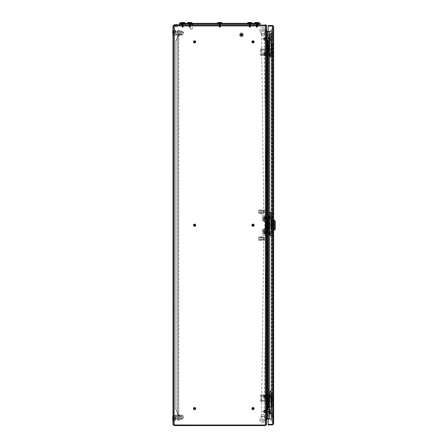 <?xml version="1.0" encoding="UTF-8"?>
<svg xmlns="http://www.w3.org/2000/svg" width="448" height="448" viewBox="0 0 448 448"><rect width="100%" height="100%" fill="white"/><g stroke="black" fill="none" stroke-linecap="round" stroke-linejoin="round"><path stroke-width="0.34" stroke-dasharray="2.24 1.68" d="M194.426 408.565L194.74 408.565L194.426 408.565M252.874 408.565L253.193 408.565L252.874 408.565M173.006 417.25L173.006 416.954L173.006 417.25M173.477 417.25L173.477 415.75L173.477 417.25M241.478 34.675L241.478 34.989L241.478 34.675M194.74 225.204L194.426 225.204L194.74 225.204M253.193 225.204L252.874 225.204L253.193 225.204M194.74 41.849L194.426 41.849L194.74 41.849M253.193 41.849L252.874 41.849L253.193 41.849M173.006 33.163L173.006 32.866L173.006 33.163M173.477 33.163L173.477 31.657L173.477 33.163M219.766 25.278L219.1 25.278L219.766 25.278M253.999 23.811L253.999 24.814L253.999 23.811L258.009 23.811L255.668 23.811L258.009 23.811L255.668 23.811L258.009 23.811L258.009 23.341L258.009 23.811L255.668 23.811L258.009 23.811L255.668 23.811L258.009 23.811L258.009 23.341L258.009 23.811L255.668 23.811L258.009 23.811L255.668 23.811L255.668 23.341L255.668 23.811L255.668 23.341L255.668 23.811L255.668 23.341L255.668 23.811L258.009 23.811L258.009 23.341L255.668 23.341L258.009 23.341L255.668 23.341L258.009 23.341L255.668 23.341L258.009 23.341L255.668 23.341L258.009 23.341L255.668 23.341L258.009 23.341L255.668 23.341L258.009 23.341L258.009 23.811L253.999 23.811L260.014 23.811L253.999 23.811L253.999 24.814L219.766 24.814C220.522 24.903 220.522 24.993 219.766 25.082C219.01 25.01 219.01 24.92 219.766 24.83C219.01 24.92 219.01 25.01 219.766 25.094C220.522 24.993 220.522 24.903 219.766 24.814C220.522 24.903 220.522 24.993 219.766 25.082C219.01 25.01 219.01 24.92 219.766 24.83C219.01 24.92 219.01 25.01 219.766 25.094C220.522 25.183 220.522 25.273 219.766 25.362C220.522 25.273 220.522 25.183 219.766 25.094C219.01 25.166 219.01 25.256 219.766 25.346C219.01 25.256 219.01 25.166 219.766 25.082C220.522 25.183 220.522 25.273 219.766 25.362C220.522 25.273 220.522 25.183 219.766 25.094C219.01 25.166 219.01 25.256 219.766 25.346C220.522 25.435 220.522 25.525 219.766 25.614C219.01 25.542 219.01 25.452 219.766 25.362C219.01 25.452 219.01 25.542 219.766 25.631C220.522 25.525 220.522 25.435 219.766 25.346C220.522 25.435 220.522 25.525 219.766 25.614C219.01 25.542 219.01 25.452 219.766 25.362C219.01 25.452 219.01 25.542 219.766 25.631C220.522 25.721 220.522 25.81 219.766 25.9C220.522 25.81 220.522 25.721 219.766 25.631C219.01 25.704 219.01 25.794 219.766 25.883C219.01 25.794 219.01 25.704 219.766 25.614C220.522 25.721 220.522 25.81 219.766 25.9C220.522 25.81 220.522 25.721 219.766 25.631C219.01 25.704 219.01 25.794 219.766 25.883C220.522 25.973 220.522 26.057 219.766 26.146C219.01 26.074 219.01 25.99 219.766 25.9C219.01 25.99 219.01 26.074 219.766 26.163C220.522 26.057 220.522 25.973 219.766 25.883C220.522 25.973 220.522 26.057 219.766 26.146C219.01 26.074 219.01 25.99 219.766 25.9C219.01 25.99 219.01 26.074 219.766 26.163C220.522 26.253 220.522 26.342 219.766 26.432C220.522 26.342 220.522 26.253 219.766 26.163C219.01 26.236 219.01 26.326 219.766 26.415C219.01 26.326 219.01 26.236 219.766 26.146C220.522 26.253 220.522 26.342 219.766 26.432C219.01 26.522 219.01 26.611 219.766 26.701C219.01 26.611 219.01 26.522 219.766 26.432C219.01 26.522 219.01 26.611 219.766 26.701C220.522 26.79 220.522 26.88 219.766 26.964C220.522 26.88 220.522 26.79 219.766 26.701C219.01 26.611 219.01 26.522 219.766 26.432C220.522 26.342 220.522 26.253 219.766 26.163C219.01 26.236 219.01 26.326 219.766 26.415C220.522 26.505 220.522 26.594 219.766 26.684C220.522 26.594 220.522 26.505 219.766 26.415C220.522 26.505 220.522 26.594 219.766 26.684C219.01 26.774 219.01 26.863 219.766 26.953C220.522 26.88 220.522 26.79 219.766 26.701C220.522 26.79 220.522 26.88 219.766 26.964C219.01 26.863 219.01 26.774 219.766 26.684C219.01 26.774 219.01 26.863 219.766 26.953L220.556 26.975L219.766 27.216C220.522 27.126 220.522 27.037 219.766 26.953C220.522 27.037 220.522 27.126 219.766 27.216L220.349 27.216L219.766 27.216C220.522 27.126 220.522 27.037 219.766 26.953L219.766 27.216C220.522 27.126 220.522 27.037 219.766 26.953C219.01 26.863 219.01 26.774 219.766 26.684C220.522 26.594 220.522 26.505 219.766 26.415C219.01 26.326 219.01 26.236 219.766 26.146C220.522 26.057 220.522 25.973 219.766 25.883C219.01 25.794 219.01 25.704 219.766 25.614C220.522 25.525 220.522 25.435 219.766 25.346C219.01 25.256 219.01 25.166 219.766 25.082C220.522 24.993 220.522 24.903 219.766 24.814L219.1 24.814L219.766 24.814C219.01 24.724 219.01 24.634 219.766 24.545C219.01 24.472 219.01 24.382 219.766 24.293L220.433 24.237L219.766 24.545C219.01 24.472 219.01 24.382 219.766 24.293L220.433 24.237L219.766 24.545C219.01 24.472 219.01 24.382 219.766 24.293C219.01 24.382 219.01 24.472 219.766 24.562L220.254 24.36L219.766 24.545C219.01 24.634 219.01 24.724 219.766 24.814C219.01 24.724 219.01 24.634 219.766 24.545C220.522 24.651 220.522 24.741 219.766 24.83C220.522 24.741 220.522 24.651 219.766 24.562C219.01 24.634 219.01 24.724 219.766 24.814L185.534 24.814L185.534 23.811L181.524 23.811A1.002 1.002 0 0 1 180.522 24.814L185.534 24.814L185.534 23.811L253.999 23.811L185.534 23.811L253.999 23.811L185.534 23.811L185.534 24.814M249.827 25.278L249.155 25.278L249.827 25.278M249.827 24.814L249.155 24.814L249.827 24.814C249.071 24.724 249.071 24.634 249.827 24.545C249.071 24.472 249.071 24.382 249.827 24.293L250.494 24.237L249.827 24.545C249.071 24.472 249.071 24.382 249.827 24.293L250.494 24.237L249.827 24.545C249.071 24.472 249.071 24.382 249.827 24.293C249.071 24.382 249.071 24.472 249.827 24.562L250.314 24.36L249.827 24.545C249.071 24.634 249.071 24.724 249.827 24.814C249.071 24.724 249.071 24.634 249.827 24.545C250.578 24.651 250.578 24.741 249.827 24.83C250.578 24.741 250.578 24.651 249.827 24.562C249.071 24.634 249.071 24.724 249.827 24.814C250.578 24.903 250.578 24.993 249.827 25.082C249.071 25.01 249.071 24.92 249.827 24.83C250.578 24.741 250.578 24.651 249.827 24.562C250.578 24.651 250.578 24.741 249.827 24.83C249.071 24.92 249.071 25.01 249.827 25.094C250.578 24.993 250.578 24.903 249.827 24.814C250.578 24.903 250.578 24.993 249.827 25.082C249.071 25.01 249.071 24.92 249.827 24.83C249.071 24.92 249.071 25.01 249.827 25.094C250.578 24.993 250.578 24.903 249.827 24.814M189.706 25.278L190.378 25.278L189.706 25.278M189.706 24.814L190.378 24.814L189.706 24.814C188.955 24.724 188.955 24.634 189.706 24.545C188.955 24.472 188.955 24.382 189.706 24.293L190.372 24.237L189.706 24.545C188.955 24.472 188.955 24.382 189.706 24.293L190.372 24.237L189.706 24.545C188.955 24.472 188.955 24.382 189.706 24.293C188.955 24.382 188.955 24.472 189.706 24.562L190.193 24.36L189.706 24.545C188.955 24.634 188.955 24.724 189.706 24.814C188.955 24.724 188.955 24.634 189.706 24.545C190.462 24.651 190.462 24.741 189.706 24.83C190.462 24.741 190.462 24.651 189.706 24.562C188.955 24.634 188.955 24.724 189.706 24.814C190.462 24.903 190.462 24.993 189.706 25.082C188.955 25.01 188.955 24.92 189.706 24.83C190.462 24.741 190.462 24.651 189.706 24.562C190.462 24.651 190.462 24.741 189.706 24.83C188.955 24.92 188.955 25.01 189.706 25.094C190.462 24.993 190.462 24.903 189.706 24.814C190.462 24.903 190.462 24.993 189.706 25.082C188.955 25.01 188.955 24.92 189.706 24.83C188.955 24.92 188.955 25.01 189.706 25.094C190.462 24.993 190.462 24.903 189.706 24.814M183.361 24.814L183.361 25.278L182.028 25.278L183.361 25.278L182.028 25.278L183.361 25.278L182.028 25.278L183.361 25.278L182.028 25.278L183.361 25.278L182.028 25.278L183.361 25.278L182.028 25.278L183.361 25.278L183.361 24.814L182.028 24.814L182.028 25.278L182.028 24.814L183.361 24.814L183.361 25.278L183.361 24.814L183.361 25.278L183.361 24.814L182.028 24.814L182.028 25.278L182.028 24.814L183.361 24.814L182.028 24.814L183.361 24.814L182.028 24.814L182.028 25.278L182.028 24.814L183.361 24.814M177.352 24.814L177.352 25.278L175.347 25.278L177.352 25.278L175.347 25.278L177.352 25.278L177.352 24.814L175.347 24.814L175.347 25.278L175.347 24.814L177.352 24.814M241.478 34.535A0.297 0.297 0 0 1 241.769 34.832A0.297 0.297 0 0 1 241.478 35.129A0.297 0.297 0 0 1 241.181 34.832A0.297 0.297 0 0 1 241.478 34.535M194.88 225.204A0.297 0.297 0 0 1 194.583 225.501A0.297 0.297 0 0 1 194.286 225.204A0.297 0.297 0 0 1 194.583 224.913A0.297 0.297 0 0 1 194.88 225.204M253.327 225.204A0.297 0.297 0 0 1 253.03 225.501A0.297 0.297 0 0 1 252.739 225.204A0.297 0.297 0 0 1 253.03 224.913A0.297 0.297 0 0 1 253.327 225.204M194.286 41.849A0.297 0.297 0 0 1 194.583 41.552A0.297 0.297 0 0 1 194.88 41.849A0.297 0.297 0 0 1 194.583 42.14A0.297 0.297 0 0 1 194.286 41.849M252.739 41.849A0.297 0.297 0 0 1 253.03 41.552A0.297 0.297 0 0 1 253.327 41.849A0.297 0.297 0 0 1 253.03 42.14A0.297 0.297 0 0 1 252.739 41.849M194.286 408.565A0.297 0.297 0 0 1 194.583 408.274A0.297 0.297 0 0 1 194.88 408.565A0.297 0.297 0 0 1 194.583 408.862A0.297 0.297 0 0 1 194.286 408.565M252.739 408.565A0.297 0.297 0 0 1 253.03 408.274A0.297 0.297 0 0 1 253.327 408.565A0.297 0.297 0 0 1 253.03 408.862A0.297 0.297 0 0 1 252.739 408.565M266.526 54.034L266.526 55.574L266.526 54.034M266.056 54.034L266.056 55.037L266.056 54.034M266.526 39.01L266.526 37.47L266.526 39.01M266.056 39.01L266.056 38.007L266.056 39.01M266.526 232.719L266.526 234.259L266.526 232.719M266.056 232.719L266.056 231.717L266.056 232.719M266.526 396.374L266.526 397.914L266.526 396.374M266.056 396.374L266.056 397.376L266.056 396.374M266.526 217.689L266.526 219.229L266.526 217.689M266.056 217.689L266.056 218.691L266.056 217.689M266.526 411.404L266.526 412.944L266.526 411.404M266.056 411.404L266.056 412.406L266.056 411.404M173.006 31.494L173.006 29.646L173.006 31.494M173.477 31.494L173.477 29.988L173.477 31.494M173.006 418.919L173.006 420.767L173.006 418.919M173.477 418.919L173.477 420.426L173.477 418.919M268.128 31.758L269.696 31.651L271.533 30.794L269.696 31.651L267.193 31.758L269.214 31.758L267.193 31.758L267.193 418.533L266.056 419.67L267.193 418.533L269.214 418.533L271.533 419.496L271.533 30.794L271.337 419.496L269.214 418.533L267.193 418.533L267.193 31.758L266.056 30.626L266.056 25.95L265.39 25.95L266.056 25.95L266.056 30.626L267.193 31.758L267.193 31.293L266.056 30.626L266.056 419.67L266.056 30.626L266.526 30.626L267.193 31.758L266.056 30.626L267.193 31.758L269.696 31.651L271.533 30.794L271.533 419.496L269.696 418.639L267.193 418.533L266.526 419.67L266.526 25.95L266.056 25.95L266.056 424.346L266.056 25.95L266.056 30.626L266.056 25.95L266.526 25.95L266.526 30.626L266.526 25.95L265.39 25.95L265.39 25.278L254.834 25.278L254.834 24.814L265.39 24.814L184.817 24.814L254.834 24.814L254.834 25.278L174.261 25.278L265.39 25.278L184.817 25.278L254.834 25.278L254.834 24.814L265.39 24.814L174.261 24.814L184.817 24.814L184.817 25.278L174.261 25.278L184.817 25.278L184.817 24.814M266.51 424.463L266.056 424.463L266.056 419.787L266.056 424.463L265.39 425.135L266.526 424.463L265.39 425.6L174.143 425.6L173.006 424.463L173.006 25.95L174.143 24.814L184.699 24.814L174.261 24.814L174.143 25.95L173.006 25.95L174.143 25.95L174.261 25.278L174.143 25.95L265.39 25.95L265.39 24.814L265.39 425.012L174.143 425.012L265.39 425.012L266.056 424.346L266.056 419.67L266.056 424.346L265.39 425.012L265.39 25.95L174.143 25.95L174.143 425.012L265.39 425.012L266.526 424.346L266.526 419.67L266.526 424.346L266.056 424.346L266.526 424.346L266.526 25.95L266.526 419.67L266.056 419.67L266.526 419.67M267.193 418.533L267.193 31.758L269.214 31.758L271.337 30.794L269.214 31.758L269.214 418.533L271.533 419.496L271.533 30.794L269.5 31.651L269.696 418.639L269.696 31.651L269.696 418.639L269.696 31.651L269.214 31.758L269.214 418.533L269.214 31.293L271.337 30.374L269.5 31.231L268.128 31.293M268.128 418.533L269.214 418.533L269.214 31.293L267.193 31.293M173.006 25.95L174.143 25.95L174.143 425.012L173.477 424.463L173.477 25.95L173.477 424.463L174.143 425.012L174.143 25.95L265.39 25.95L265.39 425.012M265.39 425.6L265.39 425.135L174.143 425.135L173.477 424.463L173.006 424.463L174.143 425.012M266.526 424.463L266.526 419.787L266.056 419.787L267.193 418.65L269.696 418.757L271.533 419.614L269.696 418.757L268.128 418.65M267.193 419.121L267.193 418.65L266.056 419.787L266.526 419.787L267.193 419.121L269.5 419.182L269.696 418.757L269.5 419.182L271.337 420.039L271.533 419.614L271.337 420.039L269.5 419.182L268.128 419.121M173.006 424.463L173.477 424.463L174.143 425.6M174.261 24.814L174.261 25.278L174.261 24.814L184.699 24.814L184.699 25.278L174.194 25.278M173.477 25.95L174.143 25.278L184.699 25.278L184.699 24.814M174.143 24.814L174.143 25.278M265.39 25.278L265.39 24.814A1.137 1.137 0 0 1 266.526 25.95L266.056 25.95A0.666 0.666 0 0 0 265.39 25.278L265.39 24.814L265.39 25.278L254.834 25.278L254.834 24.814M257.505 24.814L257.505 25.278L256.172 25.278L257.505 25.278L256.172 25.278L257.505 25.278L256.172 25.278L257.505 25.278L256.172 25.278L257.505 25.278L256.172 25.278L257.505 25.278L256.172 25.278L257.505 25.278L257.505 24.814L257.505 25.278L257.505 24.814L256.172 24.814L256.172 25.278L256.172 24.814L257.505 24.814L257.505 25.278L257.505 24.814L256.172 24.814L257.505 24.814L256.172 24.814L256.172 25.278L256.172 24.814L257.505 24.814L256.172 24.814L256.172 25.278L256.172 24.814L257.505 24.814M271.533 30.794L271.337 30.374L271.533 30.794M266.056 30.626L266.526 30.626L266.056 30.626M269.696 31.651L269.5 31.231L269.696 31.651M266.056 25.95L266.526 25.95M173.611 417.25L173.611 419.423L173.611 415.078L173.611 418.253L173.611 417.25L175.778 417.25L175.778 416.248L175.778 419.423L175.778 415.078L175.778 419.423L175.778 415.078L175.778 419.423L175.778 415.078L175.778 418.253L175.778 417.25L177.951 417.25L177.951 415.75L177.951 420.588L177.951 414.91L177.951 418.253L177.951 416.584L177.951 418.253L177.951 417.25L175.778 417.25L177.951 417.25L175.778 417.25L175.778 419.423L177.951 419.423L175.778 419.423L177.951 419.423L175.778 419.423L175.778 415.078L177.951 415.078L175.778 415.078L177.951 415.078L175.778 415.078L175.778 418.253L175.778 417.25L173.611 417.25L175.778 417.25L173.611 417.25L173.611 416.248L173.611 419.423L175.778 419.423L173.611 419.423L175.778 419.423L173.611 419.423L173.611 415.078L175.778 415.078L173.611 415.078L175.778 415.078L173.611 415.078L173.611 417.25M174.11 417.25L174.11 418.589L174.11 417.25M183.159 417.25L183.159 418.589L183.159 417.25M183.495 417.25L183.495 416.248L183.495 417.25M254.285 408.565A1.254 1.254 0 0 1 253.03 409.819A1.254 1.254 0 0 1 251.782 408.565A1.254 1.254 0 0 1 253.03 407.316A1.254 1.254 0 0 1 254.285 408.565A1.254 1.254 0 0 1 253.03 409.819A1.254 1.254 0 0 1 251.782 408.565A1.254 1.254 0 0 1 253.03 407.316A1.254 1.254 0 0 1 254.285 408.565A1.254 1.254 0 0 0 253.03 407.316A1.254 1.254 0 0 0 251.782 408.565A1.254 1.254 0 0 0 253.03 409.819A1.254 1.254 0 0 0 254.285 408.565A1.254 1.254 0 0 0 253.03 407.316A1.254 1.254 0 0 0 251.782 408.565A1.254 1.254 0 0 0 253.03 409.819A1.254 1.254 0 0 0 254.285 408.565M253.865 408.565A0.834 0.834 0 0 1 253.03 409.399A0.834 0.834 0 0 1 252.196 408.565A0.834 0.834 0 0 1 253.03 407.73A0.834 0.834 0 0 1 253.865 408.565A0.834 0.834 0 0 1 253.03 409.399A0.834 0.834 0 0 1 252.196 408.565A0.834 0.834 0 0 1 253.03 407.73A0.834 0.834 0 0 1 253.865 408.565A0.834 0.834 0 0 0 253.03 407.73A0.834 0.834 0 0 0 252.196 408.565A0.834 0.834 0 0 0 253.03 409.399A0.834 0.834 0 0 0 253.865 408.565A0.834 0.834 0 0 0 253.03 407.73A0.834 0.834 0 0 0 252.196 408.565A0.834 0.834 0 0 0 253.03 409.399A0.834 0.834 0 0 0 253.865 408.565M254.033 408.565A1.002 1.002 0 0 1 253.03 409.567A1.002 1.002 0 0 1 252.028 408.565A1.002 1.002 0 0 1 253.03 407.562A1.002 1.002 0 0 1 254.033 408.565A1.002 1.002 0 0 1 253.03 409.567A1.002 1.002 0 0 1 252.028 408.565A1.002 1.002 0 0 1 253.03 407.562A1.002 1.002 0 0 1 254.033 408.565A1.002 1.002 0 0 0 253.03 407.562A1.002 1.002 0 0 0 252.028 408.565A1.002 1.002 0 0 0 253.03 409.567A1.002 1.002 0 0 0 254.033 408.565A1.002 1.002 0 0 0 253.03 407.562A1.002 1.002 0 0 0 252.028 408.565A1.002 1.002 0 0 0 253.03 409.567A1.002 1.002 0 0 0 254.033 408.565M253.702 408.565A0.666 0.666 0 0 1 253.03 409.237A0.666 0.666 0 0 1 252.364 408.565A0.666 0.666 0 0 1 253.03 407.898A0.666 0.666 0 0 1 253.702 408.565A0.666 0.666 0 0 0 253.03 407.898A0.666 0.666 0 0 0 252.364 408.565A0.666 0.666 0 0 0 253.03 409.237A0.666 0.666 0 0 0 253.702 408.565M254.285 225.204A1.254 1.254 0 0 1 253.03 226.458A1.254 1.254 0 0 1 251.782 225.204A1.254 1.254 0 0 1 253.03 223.955A1.254 1.254 0 0 1 254.285 225.204A1.254 1.254 0 0 1 253.03 226.458A1.254 1.254 0 0 1 251.782 225.204A1.254 1.254 0 0 1 253.03 223.955A1.254 1.254 0 0 1 254.285 225.204A1.254 1.254 0 0 0 253.03 223.955A1.254 1.254 0 0 0 251.782 225.204A1.254 1.254 0 0 0 253.03 226.458A1.254 1.254 0 0 0 254.285 225.204A1.254 1.254 0 0 0 253.03 223.955A1.254 1.254 0 0 0 251.782 225.204A1.254 1.254 0 0 0 253.03 226.458A1.254 1.254 0 0 0 254.285 225.204M253.865 225.204A0.834 0.834 0 0 1 253.03 226.044A0.834 0.834 0 0 1 252.196 225.204A0.834 0.834 0 0 1 253.03 224.37A0.834 0.834 0 0 1 253.865 225.204A0.834 0.834 0 0 1 253.03 226.044A0.834 0.834 0 0 1 252.196 225.204A0.834 0.834 0 0 1 253.03 224.37A0.834 0.834 0 0 1 253.865 225.204A0.834 0.834 0 0 0 253.03 224.37A0.834 0.834 0 0 0 252.196 225.204A0.834 0.834 0 0 0 253.03 226.044A0.834 0.834 0 0 0 253.865 225.204A0.834 0.834 0 0 0 253.03 224.37A0.834 0.834 0 0 0 252.196 225.204A0.834 0.834 0 0 0 253.03 226.044A0.834 0.834 0 0 0 253.865 225.204M254.033 225.204A1.002 1.002 0 0 1 253.03 226.206A1.002 1.002 0 0 1 252.028 225.204A1.002 1.002 0 0 1 253.03 224.202A1.002 1.002 0 0 1 254.033 225.204A1.002 1.002 0 0 1 253.03 226.206A1.002 1.002 0 0 1 252.028 225.204A1.002 1.002 0 0 1 253.03 224.202A1.002 1.002 0 0 1 254.033 225.204A1.002 1.002 0 0 0 253.03 224.202A1.002 1.002 0 0 0 252.028 225.204A1.002 1.002 0 0 0 253.03 226.206A1.002 1.002 0 0 0 254.033 225.204A1.002 1.002 0 0 0 253.03 224.202A1.002 1.002 0 0 0 252.028 225.204A1.002 1.002 0 0 0 253.03 226.206A1.002 1.002 0 0 0 254.033 225.204M253.702 225.204A0.666 0.666 0 0 1 253.03 225.876A0.666 0.666 0 0 1 252.364 225.204A0.666 0.666 0 0 1 253.03 224.538A0.666 0.666 0 0 1 253.702 225.204A0.666 0.666 0 0 0 253.03 224.538A0.666 0.666 0 0 0 252.364 225.204A0.666 0.666 0 0 0 253.03 225.876A0.666 0.666 0 0 0 253.702 225.204M242.726 34.832A1.254 1.254 0 0 1 241.478 36.086A1.254 1.254 0 0 1 240.223 34.832A1.254 1.254 0 0 1 241.478 33.578A1.254 1.254 0 0 1 242.726 34.832A1.254 1.254 0 0 1 241.478 36.086A1.254 1.254 0 0 1 240.223 34.832A1.254 1.254 0 0 1 241.478 33.578A1.254 1.254 0 0 1 242.726 34.832A1.254 1.254 0 0 0 241.478 33.578A1.254 1.254 0 0 0 240.223 34.832A1.254 1.254 0 0 0 241.478 36.086A1.254 1.254 0 0 0 242.726 34.832A1.254 1.254 0 0 0 241.478 33.578A1.254 1.254 0 0 0 240.223 34.832A1.254 1.254 0 0 0 241.478 36.086A1.254 1.254 0 0 0 242.726 34.832M243.398 34.832A1.921 1.921 0 0 1 241.478 36.753A1.921 1.921 0 0 1 239.557 34.832A1.921 1.921 0 0 1 241.478 32.911A1.921 1.921 0 0 1 243.398 34.832A1.921 1.921 0 0 1 241.478 36.753A1.921 1.921 0 0 1 239.557 34.832A1.921 1.921 0 0 1 241.478 32.911A1.921 1.921 0 0 1 243.398 34.832A1.921 1.921 0 0 0 241.478 32.911A1.921 1.921 0 0 0 239.557 34.832A1.921 1.921 0 0 0 241.478 36.753A1.921 1.921 0 0 0 243.398 34.832A1.921 1.921 0 0 0 241.478 32.911A1.921 1.921 0 0 0 239.557 34.832A1.921 1.921 0 0 0 241.478 36.753A1.921 1.921 0 0 0 243.398 34.832M242.312 34.832A0.834 0.834 0 0 1 241.478 35.666A0.834 0.834 0 0 1 240.643 34.832A0.834 0.834 0 0 1 241.478 33.998A0.834 0.834 0 0 1 242.312 34.832A0.834 0.834 0 0 1 241.478 35.666A0.834 0.834 0 0 1 240.643 34.832A0.834 0.834 0 0 1 241.478 33.998A0.834 0.834 0 0 1 242.312 34.832A0.834 0.834 0 0 0 241.478 33.998A0.834 0.834 0 0 0 240.643 34.832A0.834 0.834 0 0 0 241.478 35.666A0.834 0.834 0 0 0 242.312 34.832A0.834 0.834 0 0 0 241.478 33.998A0.834 0.834 0 0 0 240.643 34.832A0.834 0.834 0 0 0 241.478 35.666A0.834 0.834 0 0 0 242.312 34.832M242.48 34.832A1.002 1.002 0 0 1 241.478 35.834A1.002 1.002 0 0 1 240.475 34.832A1.002 1.002 0 0 1 241.478 33.83A1.002 1.002 0 0 1 242.48 34.832A1.002 1.002 0 0 1 241.478 35.834A1.002 1.002 0 0 1 240.475 34.832A1.002 1.002 0 0 1 241.478 33.83A1.002 1.002 0 0 1 242.48 34.832A1.002 1.002 0 0 0 241.478 33.83A1.002 1.002 0 0 0 240.475 34.832A1.002 1.002 0 0 0 241.478 35.834A1.002 1.002 0 0 0 242.48 34.832A1.002 1.002 0 0 0 241.478 33.83A1.002 1.002 0 0 0 240.475 34.832A1.002 1.002 0 0 0 241.478 35.834A1.002 1.002 0 0 0 242.48 34.832M242.144 34.832A0.666 0.666 0 0 1 241.478 35.498A0.666 0.666 0 0 1 240.806 34.832A0.666 0.666 0 0 1 241.478 34.166A0.666 0.666 0 0 1 242.144 34.832A0.666 0.666 0 0 0 241.478 34.166A0.666 0.666 0 0 0 240.806 34.832A0.666 0.666 0 0 0 241.478 35.498A0.666 0.666 0 0 0 242.144 34.832M251.782 41.849A1.254 1.254 0 0 1 253.03 40.594A1.254 1.254 0 0 1 254.285 41.849A1.254 1.254 0 0 1 253.03 43.098A1.254 1.254 0 0 1 251.782 41.849A1.254 1.254 0 0 1 253.03 40.594A1.254 1.254 0 0 1 254.285 41.849A1.254 1.254 0 0 1 253.03 43.098A1.254 1.254 0 0 1 251.782 41.849A1.254 1.254 0 0 0 253.03 43.098A1.254 1.254 0 0 0 254.285 41.849A1.254 1.254 0 0 0 253.03 40.594A1.254 1.254 0 0 0 251.782 41.849A1.254 1.254 0 0 0 253.03 43.098A1.254 1.254 0 0 0 254.285 41.849A1.254 1.254 0 0 0 253.03 40.594A1.254 1.254 0 0 0 251.782 41.849M252.196 41.849A0.834 0.834 0 0 1 253.03 41.009A0.834 0.834 0 0 1 253.865 41.849A0.834 0.834 0 0 1 253.03 42.683A0.834 0.834 0 0 1 252.196 41.849A0.834 0.834 0 0 1 253.03 41.009A0.834 0.834 0 0 1 253.865 41.849A0.834 0.834 0 0 1 253.03 42.683A0.834 0.834 0 0 1 252.196 41.849A0.834 0.834 0 0 0 253.03 42.683A0.834 0.834 0 0 0 253.865 41.849A0.834 0.834 0 0 0 253.03 41.009A0.834 0.834 0 0 0 252.196 41.849A0.834 0.834 0 0 0 253.03 42.683A0.834 0.834 0 0 0 253.865 41.849A0.834 0.834 0 0 0 253.03 41.009A0.834 0.834 0 0 0 252.196 41.849M252.028 41.849A1.002 1.002 0 0 1 253.03 40.846A1.002 1.002 0 0 1 254.033 41.849A1.002 1.002 0 0 1 253.03 42.846A1.002 1.002 0 0 1 252.028 41.849A1.002 1.002 0 0 1 253.03 40.846A1.002 1.002 0 0 1 254.033 41.849A1.002 1.002 0 0 1 253.03 42.846A1.002 1.002 0 0 1 252.028 41.849A1.002 1.002 0 0 0 253.03 42.846A1.002 1.002 0 0 0 254.033 41.849A1.002 1.002 0 0 0 253.03 40.846A1.002 1.002 0 0 0 252.028 41.849A1.002 1.002 0 0 0 253.03 42.846A1.002 1.002 0 0 0 254.033 41.849A1.002 1.002 0 0 0 253.03 40.846A1.002 1.002 0 0 0 252.028 41.849M252.364 41.849A0.666 0.666 0 0 1 253.03 41.177A0.666 0.666 0 0 1 253.702 41.849A0.666 0.666 0 0 1 253.03 42.515A0.666 0.666 0 0 1 252.364 41.849A0.666 0.666 0 0 0 253.03 42.515A0.666 0.666 0 0 0 253.702 41.849A0.666 0.666 0 0 0 253.03 41.177A0.666 0.666 0 0 0 252.364 41.849M173.611 33.163L173.611 35.336L173.611 30.99L173.611 35.336L173.611 32.161L173.611 33.163L175.778 33.163L175.778 34.166L175.778 30.99L175.778 35.336L175.778 32.161L175.778 33.163L177.951 33.163L177.951 34.664L177.951 29.82L177.951 418.589L177.951 415.425L176.949 411.729L177.951 415.425L177.951 30.99L177.951 35.336L177.951 30.99L177.951 35.336L177.951 32.161L177.951 33.163L175.778 33.163L177.951 33.163L175.778 33.163L175.778 30.99L177.951 30.99L175.778 30.99L177.951 30.99L175.778 30.99L175.778 35.336L177.951 35.336L175.778 35.336L177.951 35.336L175.778 35.336L175.778 30.99L175.778 35.336L175.778 32.161L175.778 33.163L173.611 33.163M174.11 33.163L174.11 31.825L174.11 33.163M183.159 33.163L183.159 31.825L183.159 33.163M183.495 33.163L183.495 32.161L183.495 33.163M193.329 408.565A1.254 1.254 0 0 0 194.583 409.819A1.254 1.254 0 0 0 195.838 408.565A1.254 1.254 0 0 0 194.583 407.316A1.254 1.254 0 0 0 193.329 408.565A1.254 1.254 0 0 0 194.583 409.819A1.254 1.254 0 0 0 195.838 408.565A1.254 1.254 0 0 0 194.583 407.316A1.254 1.254 0 0 0 193.329 408.565A1.254 1.254 0 0 1 194.583 407.316A1.254 1.254 0 0 1 195.838 408.565A1.254 1.254 0 0 1 194.583 409.819A1.254 1.254 0 0 1 193.329 408.565A1.254 1.254 0 0 1 194.583 407.316A1.254 1.254 0 0 1 195.838 408.565A1.254 1.254 0 0 1 194.583 409.819A1.254 1.254 0 0 1 193.329 408.565M193.749 408.565A0.834 0.834 0 0 0 194.583 409.399A0.834 0.834 0 0 0 195.418 408.565A0.834 0.834 0 0 0 194.583 407.73A0.834 0.834 0 0 0 193.749 408.565A0.834 0.834 0 0 0 194.583 409.399A0.834 0.834 0 0 0 195.418 408.565A0.834 0.834 0 0 0 194.583 407.73A0.834 0.834 0 0 0 193.749 408.565A0.834 0.834 0 0 1 194.583 407.73A0.834 0.834 0 0 1 195.418 408.565A0.834 0.834 0 0 1 194.583 409.399A0.834 0.834 0 0 1 193.749 408.565A0.834 0.834 0 0 1 194.583 407.73A0.834 0.834 0 0 1 195.418 408.565A0.834 0.834 0 0 1 194.583 409.399A0.834 0.834 0 0 1 193.749 408.565M193.581 408.565A1.002 1.002 0 0 0 194.583 409.567A1.002 1.002 0 0 0 195.586 408.565A1.002 1.002 0 0 0 194.583 407.562A1.002 1.002 0 0 0 193.581 408.565A1.002 1.002 0 0 0 194.583 409.567A1.002 1.002 0 0 0 195.586 408.565A1.002 1.002 0 0 0 194.583 407.562A1.002 1.002 0 0 0 193.581 408.565A1.002 1.002 0 0 1 194.583 407.562A1.002 1.002 0 0 1 195.586 408.565A1.002 1.002 0 0 1 194.583 409.567A1.002 1.002 0 0 1 193.581 408.565A1.002 1.002 0 0 1 194.583 407.562A1.002 1.002 0 0 1 195.586 408.565A1.002 1.002 0 0 1 194.583 409.567A1.002 1.002 0 0 1 193.581 408.565M193.917 408.565A0.666 0.666 0 0 0 194.583 409.237A0.666 0.666 0 0 0 195.25 408.565A0.666 0.666 0 0 0 194.583 407.898A0.666 0.666 0 0 0 193.917 408.565A0.666 0.666 0 0 1 194.583 407.898A0.666 0.666 0 0 1 195.25 408.565A0.666 0.666 0 0 1 194.583 409.237A0.666 0.666 0 0 1 193.917 408.565M193.329 41.849A1.254 1.254 0 0 1 194.583 40.594A1.254 1.254 0 0 1 195.838 41.849A1.254 1.254 0 0 1 194.583 43.098A1.254 1.254 0 0 1 193.329 41.849A1.254 1.254 0 0 1 194.583 40.594A1.254 1.254 0 0 1 195.838 41.849A1.254 1.254 0 0 1 194.583 43.098A1.254 1.254 0 0 1 193.329 41.849A1.254 1.254 0 0 0 194.583 43.098A1.254 1.254 0 0 0 195.838 41.849A1.254 1.254 0 0 0 194.583 40.594A1.254 1.254 0 0 0 193.329 41.849A1.254 1.254 0 0 0 194.583 43.098A1.254 1.254 0 0 0 195.838 41.849A1.254 1.254 0 0 0 194.583 40.594A1.254 1.254 0 0 0 193.329 41.849M193.749 41.849A0.834 0.834 0 0 1 194.583 41.009A0.834 0.834 0 0 1 195.418 41.849A0.834 0.834 0 0 1 194.583 42.683A0.834 0.834 0 0 1 193.749 41.849A0.834 0.834 0 0 1 194.583 41.009A0.834 0.834 0 0 1 195.418 41.849A0.834 0.834 0 0 1 194.583 42.683A0.834 0.834 0 0 1 193.749 41.849A0.834 0.834 0 0 0 194.583 42.683A0.834 0.834 0 0 0 195.418 41.849A0.834 0.834 0 0 0 194.583 41.009A0.834 0.834 0 0 0 193.749 41.849A0.834 0.834 0 0 0 194.583 42.683A0.834 0.834 0 0 0 195.418 41.849A0.834 0.834 0 0 0 194.583 41.009A0.834 0.834 0 0 0 193.749 41.849M193.581 41.849A1.002 1.002 0 0 1 194.583 40.846A1.002 1.002 0 0 1 195.586 41.849A1.002 1.002 0 0 1 194.583 42.846A1.002 1.002 0 0 1 193.581 41.849A1.002 1.002 0 0 1 194.583 40.846A1.002 1.002 0 0 1 195.586 41.849A1.002 1.002 0 0 1 194.583 42.846A1.002 1.002 0 0 1 193.581 41.849A1.002 1.002 0 0 0 194.583 42.846A1.002 1.002 0 0 0 195.586 41.849A1.002 1.002 0 0 0 194.583 40.846A1.002 1.002 0 0 0 193.581 41.849A1.002 1.002 0 0 0 194.583 42.846A1.002 1.002 0 0 0 195.586 41.849A1.002 1.002 0 0 0 194.583 40.846A1.002 1.002 0 0 0 193.581 41.849M193.917 41.849A0.666 0.666 0 0 1 194.583 41.177A0.666 0.666 0 0 1 195.25 41.849A0.666 0.666 0 0 1 194.583 42.515A0.666 0.666 0 0 1 193.917 41.849A0.666 0.666 0 0 0 194.583 42.515A0.666 0.666 0 0 0 195.25 41.849A0.666 0.666 0 0 0 194.583 41.177A0.666 0.666 0 0 0 193.917 41.849M193.329 225.204A1.254 1.254 0 0 0 194.583 226.458A1.254 1.254 0 0 0 195.838 225.204A1.254 1.254 0 0 0 194.583 223.955A1.254 1.254 0 0 0 193.329 225.204A1.254 1.254 0 0 0 194.583 226.458A1.254 1.254 0 0 0 195.838 225.204A1.254 1.254 0 0 0 194.583 223.955A1.254 1.254 0 0 0 193.329 225.204A1.254 1.254 0 0 1 194.583 223.955A1.254 1.254 0 0 1 195.838 225.204A1.254 1.254 0 0 1 194.583 226.458A1.254 1.254 0 0 1 193.329 225.204A1.254 1.254 0 0 1 194.583 223.955A1.254 1.254 0 0 1 195.838 225.204A1.254 1.254 0 0 1 194.583 226.458A1.254 1.254 0 0 1 193.329 225.204M193.749 225.204A0.834 0.834 0 0 0 194.583 226.044A0.834 0.834 0 0 0 195.418 225.204A0.834 0.834 0 0 0 194.583 224.37A0.834 0.834 0 0 0 193.749 225.204A0.834 0.834 0 0 0 194.583 226.044A0.834 0.834 0 0 0 195.418 225.204A0.834 0.834 0 0 0 194.583 224.37A0.834 0.834 0 0 0 193.749 225.204A0.834 0.834 0 0 1 194.583 224.37A0.834 0.834 0 0 1 195.418 225.204A0.834 0.834 0 0 1 194.583 226.044A0.834 0.834 0 0 1 193.749 225.204A0.834 0.834 0 0 1 194.583 224.37A0.834 0.834 0 0 1 195.418 225.204A0.834 0.834 0 0 1 194.583 226.044A0.834 0.834 0 0 1 193.749 225.204M193.581 225.204A1.002 1.002 0 0 0 194.583 226.206A1.002 1.002 0 0 0 195.586 225.204A1.002 1.002 0 0 0 194.583 224.202A1.002 1.002 0 0 0 193.581 225.204A1.002 1.002 0 0 0 194.583 226.206A1.002 1.002 0 0 0 195.586 225.204A1.002 1.002 0 0 0 194.583 224.202A1.002 1.002 0 0 0 193.581 225.204A1.002 1.002 0 0 1 194.583 224.202A1.002 1.002 0 0 1 195.586 225.204A1.002 1.002 0 0 1 194.583 226.206A1.002 1.002 0 0 1 193.581 225.204A1.002 1.002 0 0 1 194.583 224.202A1.002 1.002 0 0 1 195.586 225.204A1.002 1.002 0 0 1 194.583 226.206A1.002 1.002 0 0 1 193.581 225.204M193.917 225.204A0.666 0.666 0 0 0 194.583 225.876A0.666 0.666 0 0 0 195.25 225.204A0.666 0.666 0 0 0 194.583 224.538A0.666 0.666 0 0 0 193.917 225.204A0.666 0.666 0 0 1 194.583 224.538A0.666 0.666 0 0 1 195.25 225.204A0.666 0.666 0 0 1 194.583 225.876A0.666 0.666 0 0 1 193.917 225.204M273.638 51.906L273.638 52.494L273.638 51.906M273.174 52.36L273.174 52.041M273.638 35.207L273.638 35.795L273.638 35.207M273.174 35.661L273.174 35.342M273.638 398.507L273.638 397.919L273.638 398.507M273.174 398.054L273.174 398.373M273.638 415.206L273.638 414.618L273.638 415.206M273.174 414.753L273.174 415.072M270.334 411.992A0.868 0.868 0 0 0 269.466 411.124A0.868 0.868 0 0 0 268.598 411.992A0.868 0.868 0 0 0 269.466 412.86A0.868 0.868 0 0 0 270.334 411.992M270.334 217.106A0.868 0.868 0 0 0 269.466 216.238A0.868 0.868 0 0 0 268.598 217.106A0.868 0.868 0 0 0 269.466 217.974A0.868 0.868 0 0 0 270.334 217.106M270.334 395.791A0.868 0.868 0 0 0 269.466 394.923A0.868 0.868 0 0 0 268.598 395.791A0.868 0.868 0 0 0 269.466 396.659A0.868 0.868 0 0 0 270.334 395.791M270.334 54.622A0.868 0.868 0 0 0 269.466 53.754A0.868 0.868 0 0 0 268.598 54.622A0.868 0.868 0 0 0 269.466 55.49A0.868 0.868 0 0 0 270.334 54.622M270.334 38.422A0.868 0.868 0 0 0 269.466 37.554A0.868 0.868 0 0 0 268.598 38.422A0.868 0.868 0 0 0 269.466 39.29A0.868 0.868 0 0 0 270.334 38.422M270.334 233.307A0.868 0.868 0 0 0 269.466 232.439A0.868 0.868 0 0 0 268.598 233.307A0.868 0.868 0 0 0 269.466 234.175A0.868 0.868 0 0 0 270.334 233.307M273.174 228.547L273.174 221.866L273.174 228.547L273.638 228.547L273.638 226.929L273.638 228.547L273.174 228.547M273.638 423.797L272.502 424.934L273.174 423.797L272.502 424.346L273.638 423.797L273.062 424.166L273.174 26.617L273.174 423.797L273.638 423.797L273.638 26.617L273.062 26.247M273.638 223.485L273.638 226.929L273.638 221.866L273.638 223.485L273.174 223.485L273.638 223.485M272.502 424.934L268.128 424.934L268.128 424.463L272.502 424.463M273.638 26.617L272.502 25.48L273.174 26.617L272.502 26.068L272.502 424.346L268.128 424.346L268.128 26.068L268.128 424.346L268.128 26.068L272.502 26.068L268.128 26.068L272.502 26.068L272.502 424.346L268.128 424.346L272.502 424.346L272.737 26.141M272.502 25.48L268.128 25.48L268.128 25.95L272.502 25.95M273.174 226.929L273.638 226.929L273.174 226.929M273.174 221.866L273.638 221.866L273.174 221.866M272.703 55.574L273.174 55.574L273.174 48.821L272.703 48.821L273.174 48.821L273.174 43.518L273.174 219.363L273.174 43.518L273.174 219.363L273.174 55.574L272.703 55.574L272.703 43.518L272.703 219.363L272.703 43.518L268.632 43.518L273.174 43.518L272.703 43.518L272.703 219.363L273.174 219.363L272.703 219.363L272.703 55.574M273.174 401.587L272.703 401.587L272.703 406.896L272.703 231.05L272.703 401.587L273.174 401.587L273.174 406.896L272.703 406.896L273.174 406.896L273.174 231.05L273.174 401.587M267.495 404.723L267.495 405.479L267.495 404.723M267.96 404.723L267.96 405.479L267.96 404.723M267.495 396.374L267.495 397.13L267.495 396.374M267.96 396.374L267.96 397.13L267.96 396.374M267.495 388.024L267.495 388.78L267.495 388.024M267.96 388.024L267.96 388.78L267.96 388.024M267.495 379.674L267.495 380.43L267.495 379.674M267.96 379.674L267.96 380.43L267.96 379.674M267.495 371.325L267.495 372.081L267.495 371.325M267.96 371.325L267.96 372.081L267.96 371.325M267.495 362.975L267.495 363.731L267.495 362.975M267.96 362.975L267.96 363.731L267.96 362.975M267.495 354.626L267.495 353.875L267.495 354.626M267.96 354.626L267.96 353.875L267.96 354.626M267.495 346.276L267.495 345.526L267.495 346.276M267.96 346.276L267.96 345.526L267.96 346.276M267.495 337.926L267.495 337.176L267.495 337.926M267.96 337.926L267.96 337.176L267.96 337.926M267.495 329.577L267.495 330.327L267.495 329.577M267.96 329.577L267.96 330.327L267.96 329.577M267.495 321.227L267.495 320.477L267.495 321.227M267.96 321.227L267.96 320.477L267.96 321.227M267.495 312.878L267.495 312.127L267.495 312.878M267.96 312.878L267.96 312.127L267.96 312.878M267.495 304.528L267.495 305.278L267.495 304.528M267.96 304.528L267.96 305.278L267.96 304.528M267.495 296.178L267.495 295.428L267.495 296.178M267.96 296.178L267.96 295.428L267.96 296.178M267.495 287.829L267.495 287.078L267.495 287.829M267.96 287.829L267.96 287.078L267.96 287.829M267.495 279.479L267.495 280.23L267.495 279.479M267.96 279.479L267.96 280.23L267.96 279.479M267.495 271.13L267.495 270.379L267.495 271.13M267.96 271.13L267.96 270.379L267.96 271.13M267.495 262.78L267.495 262.03L267.495 262.78M267.96 262.78L267.96 262.03L267.96 262.78M267.495 254.43L267.495 255.181L267.495 254.43M267.96 254.43L267.96 255.181L267.96 254.43M267.495 246.081L267.495 245.33L267.495 246.081M267.96 246.081L267.96 245.33L267.96 246.081M267.495 237.731L267.495 238.482L267.495 237.731M267.96 237.731L267.96 238.482L267.96 237.731M267.495 229.382L267.495 228.631L267.495 229.382M267.96 229.382L267.96 228.631L267.96 229.382M267.495 221.032L267.495 221.782L267.495 221.032M267.96 221.032L267.96 221.782L267.96 221.032M267.495 212.682L267.495 211.932L267.495 212.682M267.96 212.682L267.96 211.932L267.96 212.682M267.495 204.333L267.495 205.083L267.495 204.333M267.96 204.333L267.96 205.083L267.96 204.333M267.495 195.983L267.495 195.233L267.495 195.983M267.96 195.983L267.96 195.233L267.96 195.983M267.495 187.634L267.495 186.883L267.495 187.634M267.96 187.634L267.96 186.883L267.96 187.634M267.495 179.284L267.495 180.034L267.495 179.284M267.96 179.284L267.96 180.034L267.96 179.284M267.495 170.934L267.495 170.184L267.495 170.934M267.96 170.934L267.96 170.184L267.96 170.934M267.495 162.585L267.495 163.335L267.495 162.585M267.96 162.585L267.96 163.335L267.96 162.585M267.495 154.235L267.495 153.485L267.495 154.235M267.96 154.235L267.96 153.485L267.96 154.235M267.495 145.886L267.495 145.13L267.495 145.886M267.96 145.886L267.96 145.13L267.96 145.886M267.495 137.536L267.495 136.78L267.495 137.536M267.96 137.536L267.96 136.78L267.96 137.536M267.495 129.186L267.495 128.43L267.495 129.186M267.96 129.186L267.96 128.43L267.96 129.186M267.495 120.837L267.495 120.081L267.495 120.837M267.96 120.837L267.96 120.081L267.96 120.837M267.495 112.487L267.495 111.731L267.495 112.487M267.96 112.487L267.96 111.731L267.96 112.487M267.495 104.138L267.495 103.382L267.495 104.138M267.96 104.138L267.96 103.382L267.96 104.138M267.495 95.788L267.495 95.032L267.495 95.788M267.96 95.788L267.96 95.032L267.96 95.788M267.495 87.438L267.495 86.682L267.495 87.438M267.96 87.438L267.96 86.682L267.96 87.438M267.495 79.083L267.495 79.839L267.495 79.083M267.96 79.083L267.96 79.839L267.96 79.083M267.495 70.734L267.495 71.49L267.495 70.734M267.96 70.734L267.96 71.49L267.96 70.734M267.495 62.384L267.495 63.14L267.495 62.384M267.96 62.384L267.96 63.14L267.96 62.384M267.495 54.034L267.495 54.79L267.495 54.034M267.96 54.034L267.96 54.79L267.96 54.034M267.495 45.685L267.495 46.441L267.495 45.685M267.96 45.685L267.96 46.441L267.96 45.685M273.174 394.834L273.174 402.886L273.174 393.534L273.174 402.22L273.174 394.834L272.703 394.834L273.174 394.834L273.174 231.05L273.174 394.834M273.174 231.05L272.037 231.05L272.037 219.363L272.037 231.05L273.174 231.05L272.037 231.05L272.037 219.363L272.703 219.363M273.174 43.518L272.037 43.518L273.174 43.518M268.632 406.896L272.703 406.896L272.703 231.05L272.703 406.896L272.037 406.896L273.174 406.896L267.495 406.896L267.96 406.896L267.96 43.518L267.495 43.518L267.495 406.896L267.495 43.518L268.632 43.518L267.495 43.518L268.632 43.518L267.495 43.518L267.495 406.896L267.495 45.186L267.96 45.186L267.96 405.227L267.495 405.227L267.96 405.227L267.96 43.518L267.495 43.518L267.495 45.186L267.96 45.186L267.96 406.896L267.96 405.227L267.96 406.896L267.495 406.896L268.632 406.896L267.495 406.896L268.632 406.896L268.632 43.518L268.632 406.896M273.174 219.363L272.037 219.363L272.037 231.05L272.703 231.05M269.466 411.527A0.465 0.465 0 0 1 269.931 411.992A0.465 0.465 0 0 1 269.466 412.457A0.465 0.465 0 0 1 269.002 411.992A0.465 0.465 0 0 1 269.466 411.527A0.465 0.465 0 0 1 269.931 411.992A0.465 0.465 0 0 1 269.466 412.457A0.465 0.465 0 0 1 269.002 411.992A0.465 0.465 0 0 1 269.466 411.527M269.466 411.723L269.466 412.255L269.466 411.723M269.466 395.326A0.465 0.465 0 0 1 269.931 395.791A0.465 0.465 0 0 1 269.466 396.256A0.465 0.465 0 0 1 269.002 395.791A0.465 0.465 0 0 1 269.466 395.326A0.465 0.465 0 0 1 269.931 395.791A0.465 0.465 0 0 1 269.466 396.256A0.465 0.465 0 0 1 269.002 395.791A0.465 0.465 0 0 1 269.466 395.326M269.466 395.522L269.466 396.06L269.466 395.522M269.17 409.987L269.17 397.796L270.53 397.796L269.17 397.796L269.17 409.987L270.53 409.987L269.17 409.987L269.17 397.796L270.53 397.796L269.17 397.796L269.17 409.987L271.208 409.987L269.858 409.987L269.909 413.913L269.186 413.913L271.88 413.913L269.366 413.913L271.208 413.913L270.53 413.913L270.53 409.987L271.88 409.987L269.186 409.987L269.287 413.913L271.88 413.913L270.53 413.913L270.53 409.987L269.17 409.987M270.295 413.913L270.53 409.987L269.287 409.987L269.287 413.913L271.208 413.913L270.53 413.913L270.53 409.987L271.88 409.987L269.186 409.987L269.909 409.987L269.858 413.913L270.53 413.913L268.128 413.913L268.128 393.87L268.128 413.913L270.295 413.913L268.128 413.913L268.128 393.87L270.295 393.87L268.128 393.87L268.128 413.913L270.295 413.913M270.53 393.87L268.128 393.87L271.208 393.87L269.858 393.87L269.909 397.796L269.186 397.796L271.88 397.796L270.53 397.796L270.53 393.87L271.88 393.87L269.186 393.87L269.186 397.796L271.88 397.796L270.53 397.796L270.53 393.87L269.287 393.87L269.287 397.796L271.208 397.796L270.53 397.796L270.53 393.87L271.88 393.87L269.186 393.87L269.909 393.87L269.909 397.796L271.208 397.796L270.53 397.796L270.53 393.87M269.466 232.842A0.465 0.465 0 0 1 269.931 233.307A0.465 0.465 0 0 1 269.466 233.772A0.465 0.465 0 0 1 269.002 233.307A0.465 0.465 0 0 1 269.466 232.842A0.465 0.465 0 0 1 269.931 233.307A0.465 0.465 0 0 1 269.466 233.772A0.465 0.465 0 0 1 269.002 233.307A0.465 0.465 0 0 1 269.466 232.842M269.466 233.038L269.466 233.57L269.466 233.038M269.466 216.642A0.465 0.465 0 0 1 269.931 217.106A0.465 0.465 0 0 1 269.466 217.571A0.465 0.465 0 0 1 269.002 217.106A0.465 0.465 0 0 1 269.466 216.642A0.465 0.465 0 0 1 269.931 217.106A0.465 0.465 0 0 1 269.466 217.571A0.465 0.465 0 0 1 269.002 217.106A0.465 0.465 0 0 1 269.466 216.642M269.466 216.838L269.466 217.375L269.466 216.838M269.17 231.302L269.17 219.111L270.53 219.111L269.17 219.111L269.17 231.302L270.53 231.302L269.17 231.302L269.17 219.111L270.53 219.111L269.17 219.111L269.17 231.302L271.208 231.302L269.858 231.302L269.909 235.228L269.186 235.228L271.88 235.228L269.366 235.228L271.208 235.228L270.53 235.228L270.53 231.302L271.88 231.302L269.186 231.302L269.287 235.228L271.88 235.228L270.53 235.228L270.53 231.302L269.17 231.302M270.295 235.228L270.53 231.302L269.287 231.302L269.287 235.228L271.208 235.228L270.53 235.228L270.53 231.302L271.88 231.302L269.186 231.302L269.909 231.302L269.858 235.228L270.53 235.228L268.128 235.228L268.128 215.186L268.128 235.228L270.295 235.228L268.128 235.228L268.128 215.186L270.295 215.186L268.128 215.186L268.128 235.228L270.295 235.228M270.53 215.186L268.128 215.186L271.208 215.186L269.858 215.186L269.909 219.111L269.186 219.111L271.88 219.111L270.53 219.111L270.53 215.186L271.88 215.186L269.186 215.186L269.186 219.111L271.88 219.111L270.53 219.111L270.53 215.186L269.287 215.186L269.287 219.111L271.208 219.111L270.53 219.111L270.53 215.186L271.88 215.186L269.186 215.186L269.909 215.186L269.909 219.111L271.208 219.111L270.53 219.111L270.53 215.186M269.466 54.158A0.465 0.465 0 0 1 269.931 54.622A0.465 0.465 0 0 1 269.466 55.087A0.465 0.465 0 0 1 269.002 54.622A0.465 0.465 0 0 1 269.466 54.158A0.465 0.465 0 0 1 269.931 54.622A0.465 0.465 0 0 1 269.466 55.087A0.465 0.465 0 0 1 269.002 54.622A0.465 0.465 0 0 1 269.466 54.158M269.466 54.354L269.466 54.891L269.466 54.354M269.466 37.957A0.465 0.465 0 0 1 269.931 38.422A0.465 0.465 0 0 1 269.466 38.886A0.465 0.465 0 0 1 269.002 38.422A0.465 0.465 0 0 1 269.466 37.957A0.465 0.465 0 0 1 269.931 38.422A0.465 0.465 0 0 1 269.466 38.886A0.465 0.465 0 0 1 269.002 38.422A0.465 0.465 0 0 1 269.466 37.957M269.466 38.153L269.466 38.69L269.466 38.153M269.17 52.618L269.17 40.426L270.53 40.426L269.17 40.426L269.17 52.618L270.53 52.618L269.17 52.618L269.17 40.426L270.53 40.426L269.17 40.426L269.17 52.618L271.208 52.618L269.858 52.618L269.909 56.543L269.186 56.543L271.88 56.543L269.366 56.543L271.208 56.543L270.53 56.543L270.53 52.618L271.88 52.618L269.186 52.618L269.287 56.543L271.88 56.543L270.53 56.543L270.53 52.618L269.17 52.618M270.295 56.543L270.53 52.618L269.287 52.618L269.287 56.543L271.208 56.543L270.53 56.543L270.53 52.618L271.88 52.618L269.186 52.618L269.909 52.618L269.858 56.543L270.53 56.543L268.128 56.543L268.128 36.501L268.128 56.543L270.295 56.543L268.128 56.543L268.128 36.501L270.295 36.501L268.128 36.501L268.128 56.543L270.295 56.543M270.53 36.501L268.128 36.501L271.208 36.501L269.858 36.501L269.909 40.426L269.186 40.426L271.88 40.426L270.53 40.426L270.53 36.501L271.88 36.501L269.186 36.501L269.186 40.426L271.88 40.426L270.53 40.426L270.53 36.501L269.287 36.501L269.287 40.426L271.208 40.426L270.53 40.426L270.53 36.501L271.88 36.501L269.186 36.501L269.909 36.501L269.909 40.426L271.208 40.426L270.53 40.426L270.53 36.501M272.703 414.91L272.703 416.83L272.703 414.91M273.174 414.91L273.174 416.164L273.174 414.91M272.238 414.91L272.238 416.83L272.238 414.91M271.734 414.91L271.734 415.912L271.734 414.91M268.162 414.91L268.162 415.912L268.162 414.91M267.826 414.91L267.826 415.582L267.826 414.91M272.703 35.498L272.703 33.578L272.703 35.498M273.174 35.498L273.174 36.753L273.174 35.498M272.238 35.498L272.238 33.578L272.238 35.498M271.734 35.498L271.734 36.501L271.734 35.498M268.162 35.498L268.162 36.501L268.162 35.498M267.826 35.498L267.826 36.17L267.826 35.498M273.039 398.21L273.039 399.465L273.039 398.21M272.373 398.21L272.373 399.213L272.373 398.21M266.823 398.21L266.823 399.213L266.823 398.21M266.493 398.21L266.493 398.882L266.493 398.21M273.039 52.198L273.039 53.452L273.039 52.198M272.373 52.198L272.373 53.2L272.373 52.198M266.823 52.198L266.823 53.2L266.823 52.198M266.493 52.198L266.493 52.87L266.493 52.198M273.174 416.914L273.174 28.655A2.005 2.005 0 0 0 271.169 30.66A2.005 2.005 0 0 0 273.174 32.659L273.174 28.655A2.005 2.005 0 0 0 271.169 30.66A2.005 2.005 0 0 0 273.174 32.659L273.174 421.758A2.005 2.005 0 0 1 271.169 419.754A2.005 2.005 0 0 1 273.174 417.749L273.174 421.758A2.005 2.005 0 0 1 271.169 419.754A2.005 2.005 0 0 1 273.174 417.749L273.174 421.758L273.174 416.914L271.169 416.914L273.174 416.914M268.632 223.569L267.63 223.535L267.63 228.379L267.63 222.051L268.632 222.051L268.632 225.54L268.632 222.034L269.965 222.034L269.965 228.379L269.965 222.034M265.272 222.096L265.272 224.963L266.263 224.812L266.263 225.602L265.272 225.45L266.291 225.232L266.291 228.379L266.291 222.034L265.272 222.096L266.291 222.034L265.289 222.034L265.289 228.379L265.289 222.034L264.925 222.124L265.289 225.182L266.291 225.182L266.291 222.034L267.63 222.034L267.63 218.025L267.63 232.389L267.63 228.379L269.965 228.379M266.795 226.206L267.63 226.206L267.63 226.542L267.63 226.206L266.795 226.206L266.795 226.542L266.795 223.871L266.795 226.206L266.795 224.202L266.795 226.206L270.799 226.206L270.799 224.202L270.799 226.206M266.795 224.202L270.799 224.202M273.174 224.622L273.174 225.792L273.174 224.622L275.307 224.622L275.307 225.792L275.307 224.622M273.174 225.792L275.307 225.792M273.174 228.043L273.174 225.876L273.174 226.878L273.638 226.873L273.638 221.934L273.638 228.48L273.638 226.873L273.174 226.873L273.174 228.48L273.174 223.535L273.174 228.043L275.307 228.043L275.307 225.876L275.307 228.043M273.174 225.876L275.307 225.876L275.307 226.878L275.307 225.876L273.174 225.876M273.174 226.878L275.307 226.878M273.174 228.127L273.174 222.286L273.174 228.127L275.307 228.127L275.307 222.286L275.307 228.127M273.174 222.286L275.307 222.286M275.307 229.214L275.307 221.2M274.305 220.198L274.305 230.216M273.638 230.216L273.638 220.198L273.638 230.216M272.67 229.88L272.67 220.528L272.67 229.88L273.174 229.88L273.174 220.528L273.174 229.88M272.67 220.528L273.174 220.528M272.67 221.934L272.636 228.48L272.67 221.934M272.636 228.043L272.67 223.535L272.67 228.043M273.174 223.535L273.638 223.535L273.174 223.535L273.174 221.934L273.174 224.538L273.174 222.365L273.174 224.538L273.174 223.535L275.307 223.535L275.307 224.538L275.307 222.365L275.307 223.535M273.638 221.934L273.174 221.934L273.638 221.934M273.638 228.48L273.174 228.48L273.638 228.48M273.174 224.538L275.307 224.538L273.174 224.538M271.634 225.204L271.634 230.216L271.634 220.198L271.634 225.204L272.636 225.204L272.636 230.216L272.636 220.198L272.636 225.204L271.634 225.204M271.634 223.535L271.634 226.873L271.634 221.934L271.634 223.535L269.965 223.535L269.965 226.873L269.965 221.934L269.965 223.535L271.634 223.535M271.634 226.873L271.634 228.48L271.634 226.873L269.965 226.873L269.965 228.48L269.965 226.873L271.634 226.873M271.634 230.216L272.636 230.216L271.634 230.216M271.634 220.198L272.636 220.198L271.634 220.198M267.63 223.871L266.795 223.871L267.63 223.871L267.63 226.542L266.627 226.542L266.627 223.871L266.627 226.542L267.63 226.542L267.63 223.871L266.627 223.871L267.63 223.871M268.632 225.54L267.63 225.54L268.632 225.54M265.289 222.034L265.877 222.034L265.877 228.379L265.289 228.379L266.291 228.379L265.272 228.312L266.263 228.469L266.263 225.602L265.91 228.441L266.582 228.379L265.877 228.379L266.33 228.379L266.627 218.025L267.63 218.025L266.627 218.025L266.627 232.389L267.63 232.389L266.627 232.389L266.627 228.379L267.63 228.379L266.33 228.379L267.042 228.379L266.582 228.379L266.582 222.034L265.877 222.034L267.042 222.034L267.042 228.379L267.63 228.379L267.63 222.034L266.627 222.034L267.63 222.034L267.63 223.569M271.634 221.934L269.965 221.934L271.634 221.934M271.634 228.48L269.965 228.48L271.634 228.48M272.636 225.792L272.636 224.622L272.67 225.792M272.636 228.127L272.636 222.286L272.67 228.127M272.636 226.878L272.636 225.876L272.67 226.878M272.67 223.535L272.67 224.538L272.636 223.535M272.636 224.538L272.636 222.365L272.636 224.538M266.09 225.204L266.09 227.209L266.09 225.204M266.627 225.204L266.627 227.209L266.627 225.204M266.09 223.535L266.09 226.878L266.056 223.535A1.702 1.702 0 0 0 264.718 224.907L265.524 224.907L264.718 224.907M266.09 226.878L266.056 226.878A1.702 1.702 0 0 1 264.718 225.506L265.524 225.506L265.524 224.907L265.524 225.506L264.718 225.506M270.099 224.202L270.099 226.206L270.099 224.202L266.09 224.202L266.09 226.206L266.09 224.202M270.099 226.206L266.09 226.206M262.618 219.862L262.618 220.366L262.618 219.862M262.954 219.862L262.954 219.027L262.954 219.862M262.618 230.552L262.618 230.048L262.618 230.552M262.954 230.552L262.954 229.718L262.954 230.552M265.793 219.862L265.793 218.691L265.793 219.862M265.793 230.552L265.793 229.382L265.793 230.552M266.627 230.552L266.627 229.382L266.627 230.552M266.627 219.862L266.627 218.691L266.627 219.862M266.627 222.034L266.627 228.379M265.91 221.973L266.263 224.812L266.263 221.945L264.925 222.124L265.91 221.973M265.272 228.312L265.272 225.45L264.925 228.29L265.289 228.379M265.91 228.441L264.925 228.29L265.91 228.441M272.502 398.21L272.502 402.22L272.502 398.21M264.824 398.21L264.824 399.213L264.824 398.21M271.499 398.21L271.499 402.556L271.499 398.21M271.499 400.551L271.499 395.875L271.499 401.554L261.481 401.554L271.499 401.554L271.499 400.551L261.481 400.551L261.481 395.875L271.499 395.875L271.499 394.873L261.481 394.873L271.499 394.873L271.499 395.875L261.481 395.875L261.481 400.551L271.499 400.551M264.488 394.873L263.071 394.873L264.488 394.873L264.488 401.554L263.071 401.554L264.488 401.554L264.488 394.873M263.071 394.873L261.649 394.873L263.071 394.873L263.071 401.554L261.649 401.554L263.071 401.554L263.071 394.873M260.478 400.551L260.478 395.875L260.478 400.551A1.002 1.002 0 0 0 261.481 401.554L261.481 400.551L261.481 401.554A1.002 1.002 0 0 1 260.478 400.551L261.481 400.551L260.478 400.551A1.002 1.002 0 0 0 261.481 401.554M261.481 394.873A1.002 1.002 0 0 0 260.478 395.875A1.002 1.002 0 0 1 261.481 394.873L261.481 395.875L260.478 395.875A1.002 1.002 0 0 1 261.481 394.873L261.481 395.875L260.478 395.875M263.687 419.759A0.834 0.834 0 0 1 262.842 420.582A0.834 0.834 0 0 1 262.018 419.742A0.834 0.834 0 0 0 262.842 420.582A0.834 0.834 0 0 0 263.687 419.759A0.834 0.834 0 0 1 262.842 420.582A0.834 0.834 0 0 1 262.018 419.742A0.834 0.834 0 0 1 262.864 418.914A0.834 0.834 0 0 1 263.687 419.759A0.834 0.834 0 0 1 262.842 420.582A0.834 0.834 0 0 1 262.018 419.742A0.834 0.834 0 0 1 262.864 418.914A0.834 0.834 0 0 1 263.687 419.759A0.834 0.834 0 0 0 262.864 418.914A0.834 0.834 0 0 0 262.018 419.742A0.834 0.834 0 0 1 262.864 418.914A0.834 0.834 0 0 1 263.687 419.759M265.854 419.787A3.007 3.007 0 0 1 262.814 422.755A3.007 3.007 0 0 1 261.212 417.228A3.007 3.007 0 0 1 264.55 417.273L264.561 416.427L261.223 416.388L264.561 416.427L264.152 414.753L261.671 414.725L264.152 414.753L264.55 417.273A3.007 3.007 0 0 1 262.814 422.755A3.007 3.007 0 0 1 259.846 419.714A3.007 3.007 0 0 1 262.886 416.746A3.007 3.007 0 0 1 265.854 419.787A3.007 3.007 0 0 1 262.814 422.755A3.007 3.007 0 0 1 261.212 417.228L261.671 414.725L261.212 417.228A3.007 3.007 0 0 1 265.854 419.787A3.007 3.007 0 0 1 262.814 422.755A3.007 3.007 0 0 1 259.846 419.714A3.007 3.007 0 0 1 262.886 416.746A3.007 3.007 0 0 1 265.854 419.787M265.054 235.234L263.715 235.217L265.054 235.234M261.173 420.398L261.212 417.228L261.173 420.398A1.002 1.002 0 0 0 262.164 421.411L263.497 421.428L262.164 421.411A1.002 1.002 0 0 1 261.173 420.398M264.51 420.437L264.55 417.273L264.51 420.437A1.002 1.002 0 0 1 263.497 421.428A1.002 1.002 0 0 0 264.51 420.437M265.787 229.533L265.765 231.599L265.787 229.533L264.454 229.516L264.426 231.588L264.454 229.516M265.765 231.599L264.426 231.588M263.665 235.217L266.437 235.25L263.665 235.217L263.614 239.422L263.637 237.686L261.682 237.664L261.66 239.4L261.682 237.664M266.437 235.25L266.381 240.262L263.609 240.229L263.614 239.422L261.66 239.4M267.495 233.593L265.742 233.57L267.495 233.593L267.417 240.274L263.239 240.223L263.278 236.88L262.612 236.874L263.278 236.88L263.239 240.223L267.417 240.274M262.651 233.537L264.404 233.554L264.466 228.547L265.798 228.564L264.466 228.547L264.404 233.554L262.651 233.537L262.612 236.874M265.798 228.564L265.742 233.57L265.798 228.564M263.609 240.229L266.381 240.262M261.654 240.201L263.239 240.223L261.654 240.201L261.694 236.863L263.278 236.88L261.694 236.863L261.654 240.201M264.69 237.569L264.667 239.574L264.69 237.569L260.014 237.513L259.991 239.518L260.014 237.513M264.667 239.574L259.991 239.518M258.642 240.425L258.692 236.572L258.642 240.425L259.98 240.442L259.991 239.478L258.658 239.462L259.991 239.478L260.014 237.552L258.681 237.535L260.014 237.552L260.025 236.583L258.692 236.572M261.694 236.606L260.025 236.583L259.98 240.442L259.991 239.478L259.98 240.442L261.649 240.464L261.694 236.606L261.649 240.464M259.997 239.266L260.014 237.765L259.997 239.266L261.666 239.282L261.682 237.782L261.666 239.282M260.014 237.765L261.682 237.782M260.014 237.552L259.991 239.478L260.014 237.552L261.682 237.569L260.014 237.552M259.991 239.478L261.66 239.495L259.991 239.478M264.41 230.552L264.41 229.718L264.41 230.552M264.421 230.552L264.421 232.35L264.421 230.552M264.314 230.552L264.314 229.846L264.314 230.552M262.746 230.552L262.914 232.092L262.914 231.319L263.894 231.319L262.914 231.319L262.746 230.552L262.746 231.885L262.914 229.006L262.746 230.552M262.842 230.552L262.842 229.846L262.842 230.552M264.421 232.35L264.085 232.406L264.085 230.552L264.085 232.406L263.917 230.552L264.001 232.176L263.894 231.319L263.894 232.092L262.746 231.885M264.421 228.754L264.085 228.693L264.085 230.552L264.085 228.693L263.917 230.552L264.001 228.928L263.894 229.779L262.914 229.779L263.894 229.779L263.894 231.319L263.894 229.006L262.746 229.214M272.502 52.198L272.502 56.207L272.502 52.198M264.824 52.198L264.824 53.2L264.824 52.198M271.499 52.198L271.499 56.543L271.499 52.198M271.499 49.862L271.499 54.538L271.499 48.86L261.481 48.86L271.499 48.86L271.499 49.862L261.481 49.862L261.481 54.538L271.499 54.538L271.499 55.541L261.481 55.541L271.499 55.541L271.499 54.538L261.481 54.538L261.481 49.862L271.499 49.862M264.488 55.541L263.071 55.541L264.488 55.541L264.488 48.86L263.071 48.86L264.488 48.86L264.488 55.541M263.071 55.541L261.649 55.541L263.071 55.541L263.071 48.86L261.649 48.86L263.071 48.86L263.071 55.541M260.478 49.862L260.478 54.538L260.478 49.862A1.002 1.002 0 0 1 261.481 48.86L261.481 49.862L261.481 48.86A1.002 1.002 0 0 0 260.478 49.862L261.481 49.862L260.478 49.862A1.002 1.002 0 0 1 261.481 48.86M261.481 55.541A1.002 1.002 0 0 1 260.478 54.538A1.002 1.002 0 0 0 261.481 55.541L261.481 54.538L260.478 54.538A1.002 1.002 0 0 0 261.481 55.541L261.481 54.538L260.478 54.538M263.687 30.654A0.834 0.834 0 0 0 262.842 29.826A0.834 0.834 0 0 0 262.018 30.671A0.834 0.834 0 0 1 262.842 29.826A0.834 0.834 0 0 1 263.687 30.654A0.834 0.834 0 0 0 262.842 29.826A0.834 0.834 0 0 0 262.018 30.671A0.834 0.834 0 0 0 262.864 31.5A0.834 0.834 0 0 0 263.687 30.654A0.834 0.834 0 0 0 262.842 29.826A0.834 0.834 0 0 0 262.018 30.671A0.834 0.834 0 0 0 262.864 31.5A0.834 0.834 0 0 0 263.687 30.654A0.834 0.834 0 0 1 262.864 31.5A0.834 0.834 0 0 1 262.018 30.671A0.834 0.834 0 0 0 262.864 31.5A0.834 0.834 0 0 0 263.687 30.654M265.854 30.626A3.007 3.007 0 0 0 262.814 27.658A3.007 3.007 0 0 0 261.212 33.18A3.007 3.007 0 0 0 264.55 33.141L264.561 33.981L261.223 34.02L264.561 33.981L264.152 35.655L261.671 35.689L264.152 35.655L264.55 33.141A3.007 3.007 0 0 0 262.814 27.658A3.007 3.007 0 0 0 259.846 30.699A3.007 3.007 0 0 0 262.886 33.667A3.007 3.007 0 0 0 265.854 30.626A3.007 3.007 0 0 0 262.814 27.658A3.007 3.007 0 0 0 261.212 33.18L261.671 35.689L261.212 33.18A3.007 3.007 0 0 0 265.854 30.626A3.007 3.007 0 0 0 262.814 27.658A3.007 3.007 0 0 0 259.846 30.699A3.007 3.007 0 0 0 262.886 33.667A3.007 3.007 0 0 0 265.854 30.626M265.054 215.18L263.715 215.197L265.054 215.18M261.173 30.016L261.212 33.18L261.173 30.016A1.002 1.002 0 0 1 262.164 29.002L263.497 28.986L262.164 29.002A1.002 1.002 0 0 0 261.173 30.016M264.51 29.977L264.55 33.141L264.51 29.977A1.002 1.002 0 0 0 263.497 28.986A1.002 1.002 0 0 1 264.51 29.977M265.787 220.881L265.765 218.809L265.787 220.881L264.454 220.898L264.426 218.826L264.454 220.898M265.765 218.809L264.426 218.826M263.665 215.197L266.437 215.163L263.665 215.197L263.614 210.986L263.637 212.722L261.682 212.75L261.66 211.014L261.682 212.75M266.437 215.163L266.381 210.151L263.609 210.185L263.614 210.986L261.66 211.014M267.495 216.821L265.742 216.843L267.495 216.821L267.417 210.14L263.239 210.19L263.278 213.528L262.612 213.539L263.278 213.528L263.239 210.19L267.417 210.14M262.651 216.877L264.404 216.854L264.466 221.866L265.798 221.85L264.466 221.866L264.404 216.854L262.651 216.877L262.612 213.539M265.798 221.85L265.742 216.843L265.798 221.85M263.609 210.185L266.381 210.151M261.654 210.207L263.239 210.19L261.654 210.207L261.694 213.55L263.278 213.528L261.694 213.55L261.654 210.207M264.69 212.845L264.667 210.84L264.69 212.845L260.014 212.901L259.991 210.896L260.014 212.901M264.667 210.84L259.991 210.896M258.642 209.989L258.692 213.842L258.642 209.989L259.98 209.972L259.991 210.935L258.658 210.952L259.991 210.935L260.014 212.862L258.681 212.878L260.014 212.862L260.025 213.825L258.692 213.842M261.694 213.808L260.025 213.825L259.98 209.972L259.991 210.935L259.98 209.972L261.649 209.95L261.694 213.808L261.649 209.95M259.997 211.148L260.014 212.649L259.997 211.148L261.666 211.126L261.682 212.632L261.666 211.126M260.014 212.649L261.682 212.632M260.014 212.862L259.991 210.935L260.014 212.862L261.682 212.845L260.014 212.862M259.991 210.935L261.66 210.913L259.991 210.935M264.41 219.862L264.41 220.696L264.41 219.862M264.421 219.862L264.421 218.064L264.421 219.862M264.314 219.862L264.314 220.562L264.314 219.862M262.746 219.862L262.914 218.322L262.914 219.089L263.894 219.089L262.914 219.089L262.746 219.862L262.746 218.529L262.914 221.407L262.746 219.862M262.842 219.862L262.842 220.562L262.842 219.862M264.421 218.064L264.085 218.008L264.085 219.862L264.085 218.008L263.917 219.862L264.001 218.238L263.894 219.089L263.894 218.322L262.746 218.529M264.421 221.659L264.085 221.721L264.085 219.862L264.085 221.721L263.917 219.862L264.001 221.486L263.894 220.634L262.914 220.634L263.894 220.634L263.894 219.089L263.894 221.407L262.746 221.2M270.53 391.866L270.934 391.866L270.53 391.866M263.021 410.732L263.183 412.238L263.183 410.57L266.526 410.57L266.526 412.238L266.526 410.57M263.021 412.076L266.526 412.238M266.526 397.214L266.526 395.539L266.526 397.214L263.183 397.214L263.183 395.539L263.021 397.046L263.183 395.539L266.526 395.539M266.526 393.87L266.526 413.913L266.526 393.87L267.025 393.87L267.025 397.376L266.526 397.376L267.025 397.376L267.025 413.913L266.526 413.913M270.833 397.88L270.833 409.903L269.864 409.903L269.864 397.88L271.102 397.88L269.366 397.88L271.701 397.88L267.025 397.88M270.833 409.903L269.366 409.903L271.701 409.903L271.701 397.88L271.701 409.903L267.025 409.903M268.128 397.88L268.61 397.88L268.61 409.903L271.202 409.903L271.202 397.88L271.202 409.903L269.864 409.903M269.864 397.88L268.61 397.88M268.128 409.903L268.61 409.903M271.102 397.88L271.102 409.903M267.025 410.402L266.526 410.402L267.025 410.402M263.021 395.707L263.021 397.046M269.534 393.87L271.533 393.87L269.534 393.87L269.534 391.132L271.533 391.132L269.534 391.132L271.27 390.863L269.797 390.863M271.533 393.87L271.27 390.863M269.847 393.87L271.219 393.87L269.847 393.87L269.898 391.367L271.169 391.367L269.898 391.367M271.169 391.367L271.208 393.87M270.53 213.181L270.934 213.181L270.53 213.181M263.021 232.047L263.183 233.554L263.183 231.885L266.526 231.885L266.526 233.554L266.526 231.885M263.021 233.391L266.526 233.554M266.526 218.529L266.526 216.854L266.526 218.529L263.183 218.529L263.183 216.854L263.021 218.361L263.183 216.854L266.526 216.854M266.526 215.186L266.526 235.228L266.526 215.186L267.025 215.186L267.025 218.691L266.526 218.691L267.025 218.691L267.025 235.228L266.526 235.228M270.833 219.195L270.833 231.218L269.864 231.218L269.864 219.195L271.102 219.195L269.366 219.195L271.701 219.195L267.025 219.195M270.833 231.218L269.366 231.218L271.701 231.218L271.701 219.195L271.701 231.218L267.025 231.218M268.128 219.195L268.61 219.195L268.61 231.218L271.202 231.218L271.202 219.195L271.202 231.218L269.864 231.218M269.864 219.195L268.61 219.195M268.128 231.218L268.61 231.218M271.102 219.195L271.102 231.218M267.025 231.717L266.526 231.717L267.025 231.717M263.021 217.022L263.021 218.361M269.534 215.186L271.533 215.186L269.534 215.186L269.534 212.447L271.533 212.447L269.534 212.447L271.27 212.178L269.797 212.178M271.533 215.186L271.27 212.178M269.847 215.186L271.219 215.186L269.847 215.186L269.898 212.682L271.169 212.682L269.898 212.682M271.169 212.682L271.208 215.186M265.658 411.404L265.658 409.735L265.658 411.404M265.322 411.404L265.322 409.735L265.322 413.073L265.322 410.071L265.322 412.076L265.322 411.404L263.99 411.404L263.99 410.738L263.99 412.742L263.99 410.071L263.99 412.076L263.99 411.404L265.322 411.404M265.658 412.541L265.356 412.266L266.358 412.266L266.358 410.547L265.356 410.547L265.356 412.266L265.658 410.273L265.658 412.541L265.658 410.273M266.056 410.273L266.358 410.547L266.056 412.541L266.056 410.273L266.056 412.541M266.056 412.905L266.358 413.174L266.358 409.634L266.358 413.174L265.356 413.174L265.356 409.634L266.358 409.634L266.056 412.905L266.056 409.909M265.658 409.909L265.356 409.634L265.356 413.174L265.658 409.909L265.658 412.905M265.322 412.742L263.99 412.742L265.322 412.742M265.322 410.071L263.99 410.071L265.322 410.071M266.762 411.404L266.762 412.944L266.762 411.404M264.522 411.404L264.522 412.238L264.522 411.404M264.69 411.404L264.69 412.406L264.69 411.404M264.757 411.404L264.757 410.62L264.757 411.404M176.35 24.814L174.81 24.814L176.35 24.814M176.35 24.578L177.201 24.578M176.35 26.818L175.515 26.818L176.35 26.818M176.35 26.65L175.347 26.65L176.35 26.65M176.35 26.583L175.566 26.583L176.35 26.583M175.482 418.919L175.482 420.241L175.482 418.919M175.314 418.919L175.314 420.409L175.314 418.919M172.693 417.077L172.693 420.767L172.76 417.01L173.006 420.767L172.76 417.637L172.693 420.274M175.263 418.919L175.263 420.207L175.263 418.919M178.786 33.83L178.786 35.498L178.786 33.83M178.786 416.584L178.786 414.91L178.786 416.584M177.951 33.83L177.951 35.498L177.951 33.83M177.951 34.989L178.786 34.989L178.786 31.825L177.951 31.825L178.786 31.825L178.786 415.425L177.951 415.425L178.786 415.425L178.786 418.589L178.786 415.425L176.949 411.729L178.786 415.425L178.786 34.989L176.949 38.685L177.951 34.989L178.786 34.989L175.442 41.294L175.442 409.119L175.442 41.294L175.442 409.119L175.442 41.294L176.949 38.685L175.442 41.294L176.949 38.685L176.949 411.729L175.442 409.119L176.949 411.729L175.442 409.119L176.949 411.729L176.949 38.685L176.949 411.729L176.949 38.685L177.951 34.989M178.786 418.589L177.951 418.589L178.786 418.589L178.786 417.25L178.786 418.589L177.951 418.589L178.786 418.589M178.786 33.163L178.786 35.834L178.786 30.492L178.786 35.834L178.786 30.492L178.786 34.563L178.786 33.163L177.951 33.163L178.786 33.163M178.786 29.82L178.786 30.822L178.786 29.82L177.951 29.82L178.786 29.82M178.786 417.25L178.786 414.579L178.786 419.922L178.786 414.579L178.786 419.922L178.786 415.845L178.786 417.25L177.951 417.25L177.951 419.423L177.951 415.078L177.951 418.253L177.951 417.25L178.786 417.25M178.786 420.588L178.786 419.586L178.786 420.588L177.951 420.588L178.786 420.588M178.786 419.586L177.951 419.586L178.786 419.586M178.786 30.822L177.951 30.822L178.786 30.822M178.786 31.825L177.951 31.825L178.786 31.825M266.762 396.374L266.762 397.914L266.762 396.374M264.522 396.374L264.522 397.214L264.522 396.374M264.69 396.374L264.69 397.376L264.69 396.374M264.757 396.374L264.757 397.163L264.757 396.374M263.99 396.374L263.99 397.712L263.99 395.041L263.99 397.046L263.99 396.374L265.322 396.374L265.322 395.707L265.322 397.712L265.322 395.041L265.322 397.046L265.322 396.374L263.99 396.374M265.322 397.712L263.99 397.712L265.322 397.712M265.322 395.041L263.99 395.041L265.322 395.041M265.658 397.51L265.356 397.236L266.358 397.236L266.358 395.517L265.356 395.517L265.356 397.236L265.658 395.242L265.658 397.51L265.658 395.242M266.056 395.242L266.358 395.517L266.056 397.51L266.056 395.242L266.056 397.51M266.056 397.874L266.358 398.149L266.358 394.604L266.358 398.149L265.356 398.149L265.356 394.604L266.358 394.604L266.056 397.874L266.056 394.878M265.658 394.878L265.356 394.604L265.356 398.149L265.658 394.878L265.658 397.874M265.658 396.374L265.658 398.048L265.658 396.374M265.322 396.374L265.322 398.048L265.322 396.374M265.658 232.719L265.658 234.394L265.658 232.719M265.322 232.719L265.322 234.394L265.322 231.386L265.322 233.391L265.322 232.719L263.99 232.719L263.99 232.053L263.99 234.058L263.99 231.386L263.99 233.391L263.99 232.719L265.322 232.719M265.658 233.856L265.356 233.582L266.358 233.582L266.358 231.862L265.356 231.862L265.356 233.582L265.658 231.588L265.658 233.856L265.658 231.588M266.056 231.588L266.358 231.862L266.056 233.856L266.056 231.588L266.056 233.856M266.056 234.22L266.358 234.489L266.358 230.95L266.358 234.489L265.356 234.489L265.356 230.95L266.358 230.95L266.056 234.22L266.056 231.224M265.658 231.224L265.356 230.95L265.356 234.489L265.658 231.224L265.658 234.22M265.322 234.058L263.99 234.058L265.322 234.058M265.322 231.386L263.99 231.386L265.322 231.386M266.762 232.719L266.762 234.259L266.762 232.719M264.522 232.719L264.522 233.554L264.522 232.719M264.69 232.719L264.69 233.722L264.69 232.719M264.757 232.719L264.757 233.503L264.757 232.719M266.762 217.689L266.762 219.229L266.762 217.689M264.522 217.689L264.522 218.529L264.522 217.689M264.69 217.689L264.69 218.691L264.69 217.689M264.757 217.689L264.757 218.478L264.757 217.689M263.99 217.689L263.99 219.027L263.99 216.356L263.99 218.361L263.99 217.689L265.322 217.689L265.322 217.022L265.322 219.027L265.322 216.356L265.322 218.361L265.322 217.689L263.99 217.689M265.322 219.027L263.99 219.027L265.322 219.027M265.322 216.356L263.99 216.356L265.322 216.356M265.658 218.826L265.356 218.551L266.358 218.551L266.358 216.832L265.356 216.832L265.356 218.551L265.658 216.558L265.658 218.826L265.658 216.558M266.056 216.558L266.358 216.832L266.056 218.826L266.056 216.558L266.056 218.826M266.056 219.19L266.358 219.464L266.358 215.919L266.358 219.464L265.356 219.464L265.356 215.919L266.358 215.919L266.056 219.19L266.056 216.194M265.658 216.194L265.356 215.919L265.356 219.464L265.658 216.194L265.658 219.19M265.658 217.689L265.658 219.363L265.658 217.689M265.322 217.689L265.322 219.363L265.322 217.689M175.482 31.494L175.482 30.173L175.482 31.494M175.314 31.494L175.314 30.005L175.314 31.494M172.693 31.494L172.693 33.337M175.263 31.494L175.263 30.206L175.263 31.494M172.693 417.57L175.263 417.637L172.693 417.57L172.693 418.919M179.323 417.25L179.323 414.579L179.323 417.25M179.99 417.25L179.99 419.423L179.99 415.078L179.99 419.423L179.99 415.078L179.99 418.253L179.99 417.25L182.157 417.25L182.157 416.248L182.157 419.423L182.157 415.078L182.157 418.253L182.157 417.25L179.99 417.25M182.157 419.423L179.99 419.423L182.157 419.423L179.99 419.423L182.157 419.423L182.157 416.248L182.157 419.423M182.157 415.078L179.99 415.078L182.157 415.078L179.99 415.078L182.157 415.078L182.157 417.25L182.157 415.078M179.323 33.163L179.323 35.834L179.323 33.163M179.99 33.163L179.99 35.336L179.99 32.161L179.99 33.163L182.157 33.163L182.157 34.166L182.157 30.99L182.157 35.336L182.157 30.99L182.157 35.336L182.157 32.161L182.157 33.163L179.99 33.163L182.157 33.163L179.99 33.163L179.99 30.99L182.157 30.99L179.99 30.99L182.157 30.99L179.99 30.99L179.99 35.336L182.157 35.336L179.99 35.336L182.157 35.336L179.99 35.336L179.99 33.163M182.157 417.25L182.157 418.253L182.157 417.25M220.937 23.341L220.937 23.811L218.596 23.811L220.937 23.811L218.596 23.811L220.937 23.811L220.937 23.341L218.596 23.341L218.596 23.811L218.596 23.341L220.937 23.341M190.876 23.341L190.876 23.811L188.541 23.811L190.876 23.811L188.541 23.811L190.876 23.811L190.876 23.341L188.541 23.341L188.541 23.811L188.541 23.341L190.876 23.341M183.865 23.341L183.865 23.811L183.865 23.341L183.865 23.811L183.865 23.341L183.865 23.811L183.865 23.341L181.524 23.341L181.524 23.811L181.524 23.341L183.865 23.341L181.524 23.341L183.865 23.341L181.524 23.341L181.524 23.811L181.524 23.341L183.865 23.341L181.524 23.341L183.865 23.341L181.524 23.341L181.524 23.811L181.524 23.341L183.865 23.341M191.38 23.341L191.677 23.341L191.38 23.341M191.38 23.811L190.126 23.811L191.38 23.811M191.542 23.811L191.212 23.811M250.992 23.341L250.992 23.811L248.657 23.811L250.992 23.811L248.657 23.811L250.992 23.811L250.992 23.341L248.657 23.341L248.657 23.811L248.657 23.341L250.992 23.341M182.694 23.811L182.694 23.341L179.351 23.341L179.351 23.811L260.182 23.811L260.182 23.341L256.838 23.341L256.838 23.811M182.694 23.341L256.838 23.341M191.38 24.276L193.301 24.276L191.38 24.276M191.38 24.746L193.301 24.746L191.38 24.746M191.38 25.245L190.378 25.245L191.38 25.245M191.38 28.823L190.378 28.823L191.38 28.823M191.38 29.154L190.708 29.154L191.38 29.154M185.534 23.811L181.524 23.811M260.014 23.811L258.009 23.811A1.002 1.002 0 0 0 259.011 24.814A1.002 1.002 0 0 1 258.009 23.811L260.014 23.811M181.703 22.445L182.442 22.445L182.454 23.346L181.922 23.346L181.782 22.506L181.922 23.408L182.588 23.408L182.442 22.462L182.521 23.346L182.442 22.462L182.454 23.346L181.922 23.346L181.782 22.506L181.922 23.408L182.454 23.408L181.922 23.346L181.843 22.495L181.922 23.408L182.454 23.408L181.922 23.408L181.843 22.495L182.442 22.462L182.521 23.346L181.922 23.346L181.703 22.45L182.375 22.462L181.16 22.529L184.279 22.596L181.11 22.876L184.279 22.876L181.11 22.876L184.279 22.876L181.11 22.876L184.279 22.876L181.11 22.876L184.279 22.876L181.11 22.876L184.279 22.876L181.11 22.876L181.16 22.529L181.11 22.876L181.16 22.529L181.11 22.876L181.16 22.529L182.375 22.4L181.703 22.45L181.854 23.346L181.703 22.45L182.442 22.462L182.521 23.346L182.375 22.4L181.703 22.45L181.854 23.346L181.703 22.45L181.854 23.346L181.703 22.45L181.854 23.346L181.703 22.45L182.442 22.462L181.16 22.529L183.008 22.45L182.375 22.4L182.454 23.408L182.801 23.408L182.515 22.501L182.521 23.346L182.442 22.462L181.703 22.45L181.854 23.346L181.703 22.45L181.854 23.346L181.703 22.45L183.546 22.495L182.874 22.501L182.868 23.346L183.008 22.4L182.868 23.346L183.008 22.45L182.375 22.4L182.521 23.346L181.922 23.408L182.935 23.346L182.521 23.346L182.515 22.501L182.521 23.346L182.442 22.462L181.703 22.45L184.229 22.529L182.694 22.596L184.279 22.876L181.524 22.876L184.279 22.876L184.229 22.529L184.279 22.876L184.229 22.529L184.279 22.876L184.229 22.529L183.014 22.4L183.686 22.445L183.534 23.346L183.68 22.45L182.874 22.501L182.868 23.346L183.008 22.4L182.868 23.346L183.008 22.45L181.703 22.45L182.442 22.462L182.521 23.346L181.922 23.408L183.467 23.408L182.521 23.346L182.375 22.4L183.686 22.445L183.467 23.408L182.801 23.408L183.467 23.408L182.868 23.346L183.008 22.4L182.935 23.408L181.854 23.346L183.467 23.408L182.868 23.346L183.008 22.45L181.16 22.529L184.229 22.529L183.014 22.4L182.935 23.408L181.854 23.346L183.467 23.408L182.868 23.346L182.946 22.462L183.546 22.495L183.008 22.45L182.381 22.45L182.521 23.346L182.381 22.45L183.008 22.4L183.686 22.445L183.534 23.346L183.68 22.45L183.014 22.4L182.935 23.408L181.854 23.346L183.467 23.408L183.607 22.501L183.008 22.462L183.686 22.445L183.534 23.346L183.68 22.45L182.874 22.501L184.229 22.529L183.014 22.4L183.686 22.445L183.467 23.408L182.868 23.346L182.946 22.462L183.686 22.445L182.448 22.495L183.008 22.45L182.935 23.408L183.467 23.408L183.68 22.45L183.008 22.4L182.935 23.346L183.014 22.4L182.935 23.346L183.467 23.346L182.935 23.346L183.014 22.4L182.935 23.346L183.467 23.408L183.607 22.501L183.534 23.346L183.54 22.506L183.467 23.346L182.935 23.346L183.014 22.4L182.935 23.346L183.467 23.408L183.68 22.45L182.946 22.462L182.935 23.346L182.946 22.462M183.266 24.192L182.095 24.192L183.226 24.142L182.095 24.192L183.226 24.142L182.095 24.192L183.226 24.142L182.095 24.192L183.226 24.142L182.694 24.545C181.938 24.472 181.938 24.382 182.694 24.293L183.361 24.237L182.694 24.545C181.938 24.472 181.938 24.382 182.694 24.293L183.266 24.192M182.112 24.427L182.694 24.192L182.095 24.192L181.608 23.559L183.781 23.559L181.591 23.52L183.798 23.52L181.591 23.52L183.798 23.52L181.591 23.52L183.798 23.52L181.591 23.52L183.798 23.52L181.591 23.52L183.798 23.52L181.591 23.52L181.591 22.943L183.798 22.943L181.524 22.876L182.112 24.427M182.694 26.964L182.112 27.216L182.694 27.216C183.45 27.126 183.45 27.037 182.694 26.953C181.938 26.863 181.938 26.774 182.694 26.684C183.45 26.594 183.45 26.505 182.694 26.415C181.938 26.326 181.938 26.236 182.694 26.146C181.938 26.074 181.938 25.99 182.694 25.9C183.45 25.81 183.45 25.721 182.694 25.631C181.938 25.542 181.938 25.452 182.694 25.362C183.45 25.273 183.45 25.183 182.694 25.094C181.938 25.01 181.938 24.92 182.694 24.83C183.45 24.741 183.45 24.651 182.694 24.562C181.938 24.472 181.938 24.382 182.694 24.293C181.938 24.382 181.938 24.472 182.694 24.562L183.182 24.36L182.694 24.545C181.938 24.472 181.938 24.382 182.694 24.293C181.938 24.382 181.938 24.472 182.694 24.562L183.182 24.36L182.694 24.545C181.938 24.472 181.938 24.382 182.694 24.293C181.938 24.382 181.938 24.472 182.694 24.562L183.182 24.36L182.694 24.545C181.938 24.472 181.938 24.382 182.694 24.293C181.938 24.382 181.938 24.472 182.694 24.562L183.182 24.36L182.694 24.545C181.938 24.472 181.938 24.382 182.694 24.293C181.938 24.382 181.938 24.472 182.694 24.562L183.182 24.36L182.694 24.545C181.938 24.634 181.938 24.724 182.694 24.814C181.938 24.724 181.938 24.634 182.694 24.545C183.45 24.651 183.45 24.741 182.694 24.83C183.45 24.741 183.45 24.651 182.694 24.562C181.938 24.634 181.938 24.724 182.694 24.814C181.938 24.724 181.938 24.634 182.694 24.545C183.45 24.651 183.45 24.741 182.694 24.83C183.45 24.741 183.45 24.651 182.694 24.562C181.938 24.634 181.938 24.724 182.694 24.814C181.938 24.724 181.938 24.634 182.694 24.545C183.45 24.651 183.45 24.741 182.694 24.83C183.45 24.741 183.45 24.651 182.694 24.562C181.938 24.634 181.938 24.724 182.694 24.814C181.938 24.724 181.938 24.634 182.694 24.545C183.45 24.651 183.45 24.741 182.694 24.83C183.45 24.741 183.45 24.651 182.694 24.562C181.938 24.634 181.938 24.724 182.694 24.814C181.938 24.724 181.938 24.634 182.694 24.545C183.45 24.651 183.45 24.741 182.694 24.83C183.45 24.741 183.45 24.651 182.694 24.562C181.938 24.634 181.938 24.724 182.694 24.814C181.938 24.724 181.938 24.634 182.694 24.545C183.45 24.651 183.45 24.741 182.694 24.83C181.938 24.92 181.938 25.01 182.694 25.094C183.45 24.993 183.45 24.903 182.694 24.814C183.45 24.903 183.45 24.993 182.694 25.082C181.938 25.01 181.938 24.92 182.694 24.83C181.938 24.92 181.938 25.01 182.694 25.094C183.45 24.993 183.45 24.903 182.694 24.814C183.45 24.903 183.45 24.993 182.694 25.082C181.938 25.01 181.938 24.92 182.694 24.83C181.938 24.92 181.938 25.01 182.694 25.094C183.45 24.993 183.45 24.903 182.694 24.814C183.45 24.903 183.45 24.993 182.694 25.082C181.938 25.01 181.938 24.92 182.694 24.83C181.938 24.92 181.938 25.01 182.694 25.094C183.45 24.993 183.45 24.903 182.694 24.814C183.45 24.903 183.45 24.993 182.694 25.082C181.938 25.01 181.938 24.92 182.694 24.83C181.938 24.92 181.938 25.01 182.694 25.094C183.45 24.993 183.45 24.903 182.694 24.814C183.45 24.903 183.45 24.993 182.694 25.082C181.938 25.01 181.938 24.92 182.694 24.83C181.938 24.92 181.938 25.01 182.694 25.094C183.45 24.993 183.45 24.903 182.694 24.814C183.45 24.903 183.45 24.993 182.694 25.082C181.938 25.166 181.938 25.256 182.694 25.346C181.938 25.256 181.938 25.166 182.694 25.082C183.45 25.183 183.45 25.273 182.694 25.362C183.45 25.273 183.45 25.183 182.694 25.094C181.938 25.166 181.938 25.256 182.694 25.346C181.938 25.256 181.938 25.166 182.694 25.082C183.45 25.183 183.45 25.273 182.694 25.362C183.45 25.273 183.45 25.183 182.694 25.094C181.938 25.166 181.938 25.256 182.694 25.346C181.938 25.256 181.938 25.166 182.694 25.082C183.45 25.183 183.45 25.273 182.694 25.362C183.45 25.273 183.45 25.183 182.694 25.094C181.938 25.166 181.938 25.256 182.694 25.346C181.938 25.256 181.938 25.166 182.694 25.082C183.45 25.183 183.45 25.273 182.694 25.362C183.45 25.273 183.45 25.183 182.694 25.094C181.938 25.166 181.938 25.256 182.694 25.346C181.938 25.256 181.938 25.166 182.694 25.082C183.45 25.183 183.45 25.273 182.694 25.362C183.45 25.273 183.45 25.183 182.694 25.094C181.938 25.166 181.938 25.256 182.694 25.346C181.938 25.256 181.938 25.166 182.694 25.082C183.45 25.183 183.45 25.273 182.694 25.362C181.938 25.452 181.938 25.542 182.694 25.631C183.45 25.525 183.45 25.435 182.694 25.346C183.45 25.435 183.45 25.525 182.694 25.614C181.938 25.542 181.938 25.452 182.694 25.362C181.938 25.452 181.938 25.542 182.694 25.631C183.45 25.525 183.45 25.435 182.694 25.346C183.45 25.435 183.45 25.525 182.694 25.614C181.938 25.542 181.938 25.452 182.694 25.362C181.938 25.452 181.938 25.542 182.694 25.631C183.45 25.525 183.45 25.435 182.694 25.346C183.45 25.435 183.45 25.525 182.694 25.614C181.938 25.542 181.938 25.452 182.694 25.362C181.938 25.452 181.938 25.542 182.694 25.631C183.45 25.525 183.45 25.435 182.694 25.346C183.45 25.435 183.45 25.525 182.694 25.614C181.938 25.542 181.938 25.452 182.694 25.362C181.938 25.452 181.938 25.542 182.694 25.631C183.45 25.525 183.45 25.435 182.694 25.346C183.45 25.435 183.45 25.525 182.694 25.614C181.938 25.542 181.938 25.452 182.694 25.362C181.938 25.452 181.938 25.542 182.694 25.631C183.45 25.525 183.45 25.435 182.694 25.346C183.45 25.435 183.45 25.525 182.694 25.614C181.938 25.704 181.938 25.794 182.694 25.883C181.938 25.794 181.938 25.704 182.694 25.614C183.45 25.721 183.45 25.81 182.694 25.9C183.45 25.81 183.45 25.721 182.694 25.631C181.938 25.704 181.938 25.794 182.694 25.883C181.938 25.794 181.938 25.704 182.694 25.614C183.45 25.721 183.45 25.81 182.694 25.9C183.45 25.81 183.45 25.721 182.694 25.631C181.938 25.704 181.938 25.794 182.694 25.883C181.938 25.794 181.938 25.704 182.694 25.614C183.45 25.721 183.45 25.81 182.694 25.9C183.45 25.81 183.45 25.721 182.694 25.631C181.938 25.704 181.938 25.794 182.694 25.883C181.938 25.794 181.938 25.704 182.694 25.614C183.45 25.721 183.45 25.81 182.694 25.9C183.45 25.81 183.45 25.721 182.694 25.631C181.938 25.704 181.938 25.794 182.694 25.883C181.938 25.794 181.938 25.704 182.694 25.614C183.45 25.721 183.45 25.81 182.694 25.9C183.45 25.81 183.45 25.721 182.694 25.631C181.938 25.704 181.938 25.794 182.694 25.883C181.938 25.794 181.938 25.704 182.694 25.614C183.45 25.721 183.45 25.81 182.694 25.9C181.938 25.99 181.938 26.074 182.694 26.163C183.45 26.057 183.45 25.973 182.694 25.883C183.45 25.973 183.45 26.057 182.694 26.146C181.938 26.074 181.938 25.99 182.694 25.9C181.938 25.99 181.938 26.074 182.694 26.163C183.45 26.057 183.45 25.973 182.694 25.883C183.45 25.973 183.45 26.057 182.694 26.146C181.938 26.074 181.938 25.99 182.694 25.9C181.938 25.99 181.938 26.074 182.694 26.163C183.45 26.057 183.45 25.973 182.694 25.883C183.45 25.973 183.45 26.057 182.694 26.146C181.938 26.074 181.938 25.99 182.694 25.9C181.938 25.99 181.938 26.074 182.694 26.163C183.45 26.057 183.45 25.973 182.694 25.883C183.45 25.973 183.45 26.057 182.694 26.146C181.938 26.074 181.938 25.99 182.694 25.9C181.938 25.99 181.938 26.074 182.694 26.163C183.45 26.057 183.45 25.973 182.694 25.883C183.45 25.973 183.45 26.057 182.694 26.146C181.938 26.074 181.938 25.99 182.694 25.9C181.938 25.99 181.938 26.074 182.694 26.163C183.45 26.057 183.45 25.973 182.694 25.883C183.45 25.973 183.45 26.057 182.694 26.146C181.938 26.236 181.938 26.326 182.694 26.415C181.938 26.326 181.938 26.236 182.694 26.146C183.45 26.253 183.45 26.342 182.694 26.432C183.45 26.342 183.45 26.253 182.694 26.163C181.938 26.236 181.938 26.326 182.694 26.415C181.938 26.326 181.938 26.236 182.694 26.146C183.45 26.253 183.45 26.342 182.694 26.432C183.45 26.342 183.45 26.253 182.694 26.163C181.938 26.236 181.938 26.326 182.694 26.415C181.938 26.326 181.938 26.236 182.694 26.146C183.45 26.253 183.45 26.342 182.694 26.432C183.45 26.342 183.45 26.253 182.694 26.163C181.938 26.236 181.938 26.326 182.694 26.415C181.938 26.326 181.938 26.236 182.694 26.146C183.45 26.253 183.45 26.342 182.694 26.432C183.45 26.342 183.45 26.253 182.694 26.163C181.938 26.236 181.938 26.326 182.694 26.415C181.938 26.326 181.938 26.236 182.694 26.146C183.45 26.253 183.45 26.342 182.694 26.432C183.45 26.342 183.45 26.253 182.694 26.163C181.938 26.236 181.938 26.326 182.694 26.415C183.45 26.505 183.45 26.594 182.694 26.684C183.45 26.594 183.45 26.505 182.694 26.415C183.45 26.505 183.45 26.594 182.694 26.684C183.45 26.594 183.45 26.505 182.694 26.415C183.45 26.505 183.45 26.594 182.694 26.684C183.45 26.594 183.45 26.505 182.694 26.415C183.45 26.505 183.45 26.594 182.694 26.684C183.45 26.594 183.45 26.505 182.694 26.415C183.45 26.505 183.45 26.594 182.694 26.684C183.45 26.594 183.45 26.505 182.694 26.415C183.45 26.505 183.45 26.594 182.694 26.684C181.938 26.774 181.938 26.863 182.694 26.953C183.45 26.88 183.45 26.79 182.694 26.701C181.938 26.611 181.938 26.522 182.694 26.432C183.45 26.342 183.45 26.253 182.694 26.163C183.45 26.253 183.45 26.342 182.694 26.432C181.938 26.522 181.938 26.611 182.694 26.701C181.938 26.611 181.938 26.522 182.694 26.432C181.938 26.522 181.938 26.611 182.694 26.701C181.938 26.611 181.938 26.522 182.694 26.432C181.938 26.522 181.938 26.611 182.694 26.701C181.938 26.611 181.938 26.522 182.694 26.432C181.938 26.522 181.938 26.611 182.694 26.701C181.938 26.611 181.938 26.522 182.694 26.432C181.938 26.522 181.938 26.611 182.694 26.701C181.938 26.611 181.938 26.522 182.694 26.432C181.938 26.522 181.938 26.611 182.694 26.701C183.45 26.79 183.45 26.88 182.694 26.964L182.694 27.216C183.45 27.126 183.45 27.037 182.694 26.953C181.938 26.863 181.938 26.774 182.694 26.684C181.938 26.774 181.938 26.863 182.694 26.953C183.45 26.88 183.45 26.79 182.694 26.701C183.45 26.79 183.45 26.88 182.694 26.964L182.694 26.964C181.938 26.863 181.938 26.774 182.694 26.684C181.938 26.774 181.938 26.863 182.694 26.953C183.45 26.88 183.45 26.79 182.694 26.701C183.45 26.79 183.45 26.88 182.694 26.964L182.112 27.216L182.694 27.216C183.45 27.126 183.45 27.037 182.694 26.953C181.938 26.863 181.938 26.774 182.694 26.684C181.938 26.774 181.938 26.863 182.694 26.953C183.45 26.88 183.45 26.79 182.694 26.701C183.45 26.79 183.45 26.88 182.694 26.964L182.694 27.216C183.45 27.126 183.45 27.037 182.694 26.953C181.938 26.863 181.938 26.774 182.694 26.684C181.938 26.774 181.938 26.863 182.694 26.953C183.45 26.88 183.45 26.79 182.694 26.701C183.45 26.79 183.45 26.88 182.694 26.964L183.484 26.942L181.905 26.678L183.484 26.41L181.905 26.141L183.495 25.889L181.894 25.62L183.495 25.357L181.894 25.088L183.495 24.819L181.894 24.556L183.299 24.164L181.894 24.556L183.495 24.819L181.894 25.088L183.495 25.357L181.894 25.62L183.495 25.889L181.905 26.141L183.484 25.906L181.905 26.141L183.484 25.906L181.905 26.141L183.484 26.41L181.905 26.174L183.484 26.41L181.905 26.174L183.484 26.41L181.905 26.678L183.484 26.438L181.905 26.678L183.484 26.438L181.905 26.678L183.26 26.813L183.26 27.104L182.694 26.964C181.938 26.863 181.938 26.774 182.694 26.684C181.938 26.774 181.938 26.863 182.694 26.953C183.45 26.88 183.45 26.79 182.694 26.701C183.45 26.79 183.45 26.88 182.694 26.964C183.45 27.037 183.45 27.126 182.694 27.216L182.112 27.216L182.694 27.216C183.45 27.126 183.45 27.037 182.694 26.953L183.484 26.975L182.694 26.964C183.45 27.037 183.45 27.126 182.694 27.216L182.694 26.964C183.45 27.037 183.45 27.126 182.694 27.216L183.484 26.975L182.694 26.964C183.45 27.037 183.45 27.126 182.694 27.216L182.112 27.216L182.694 27.216C183.45 27.126 183.45 27.037 182.694 26.953C183.45 27.037 183.45 27.126 182.694 27.216L182.112 27.216L182.694 27.216C183.45 27.126 183.45 27.037 182.694 26.953M181.608 23.694L183.781 23.694L184.089 23.341L181.3 23.341L184.089 23.341L181.3 23.341L184.089 23.341L181.3 23.341L184.089 23.341L181.3 23.341L184.089 23.341L181.3 23.341L184.089 23.341L181.3 23.341L184.089 23.341L183.781 23.694L183.781 22.523L181.608 22.523L183.781 22.523L184.089 22.876L181.3 22.876L184.089 22.876L181.3 22.876L184.089 22.876L181.3 22.876L184.089 22.876L181.3 22.876L184.089 22.876L181.3 22.876L184.089 22.876L181.3 22.876L184.089 22.876L183.781 22.523L181.608 22.523L181.3 22.876L181.608 22.523L183.781 22.523L181.608 22.523L183.781 22.523L184.089 22.876L183.781 22.523L181.608 22.523L181.3 22.876L181.608 22.523L183.781 22.523L181.608 22.523L183.781 22.523L184.089 22.876L183.781 22.523L181.608 22.523L181.3 22.876L181.608 22.523L183.781 22.523L183.781 23.694L181.608 23.694L181.3 23.341L181.608 23.694L181.608 22.523L181.608 23.694L183.781 23.694L181.608 23.694L183.781 23.694L184.089 23.341L183.781 23.694L183.781 22.523L183.781 23.694L181.608 23.694L181.3 23.341L181.608 23.694L181.608 22.523L181.608 23.694L183.781 23.694L181.608 23.694L183.781 23.694L184.089 23.341L183.781 23.694L183.781 22.523L183.781 23.694L181.608 23.694L181.3 23.341L181.608 23.694L181.608 22.523L181.608 23.694L183.781 23.694L181.608 23.694M180.886 22.876L180.572 22.523L184.817 22.523L180.572 22.523L184.817 22.523L180.572 22.523L184.817 22.523L180.572 22.523L184.817 22.523L180.572 22.523L184.817 22.523L180.572 22.523L180.572 23.694L184.817 23.694L184.817 22.523L180.572 22.523L180.886 22.876L184.503 22.876L184.817 22.523L184.503 22.876L180.886 22.876L184.503 22.876L180.886 22.876L180.572 22.523L180.572 23.694L184.817 23.694L180.572 23.694L184.817 23.694L184.817 22.523L184.503 22.876L180.886 22.876L184.503 22.876L184.817 22.523L184.817 23.694L180.572 23.694L180.572 22.523L180.886 22.876L184.503 22.876L180.886 22.876L180.572 22.523L180.572 23.694L184.817 23.694L180.572 23.694L184.817 23.694L184.817 22.523L184.503 22.876L180.886 22.876L184.503 22.876L184.817 22.523L184.817 23.694L180.572 23.694L180.572 22.523L180.886 22.876L184.503 22.876L180.886 22.876M180.572 23.341L180.572 23.694L180.886 23.341L180.572 23.694L180.886 23.341L180.572 23.694L180.886 23.341L180.572 23.694L184.817 23.694L184.503 23.341L184.817 23.694L184.503 23.341L184.817 23.694L184.503 23.341L180.886 23.341L184.503 23.341L180.886 23.341L184.503 23.341L180.886 23.341L184.503 23.341L180.886 23.341L184.503 23.341L180.886 23.341L184.503 23.341L180.886 23.341L184.503 23.341L184.817 23.694L180.572 23.694L184.817 23.694L184.817 23.341M189.459 22.462L188.726 22.45L189.392 22.4L188.726 22.45L188.933 23.408L189.47 23.346L189.392 22.4L189.952 22.495L189.392 22.45L189.47 23.346L188.866 23.346L188.793 22.501L188.933 23.408L189.599 23.408L189.526 22.501L189.538 23.346L188.933 23.346L188.72 22.45L189.392 22.462L188.177 22.529L191.24 22.529L188.177 22.529L191.296 22.596L188.121 22.876L191.296 22.876L188.121 22.876L188.177 22.529L189.392 22.4L188.72 22.45L188.866 23.346L188.72 22.45L190.025 22.45L188.72 22.45L189.459 22.462L189.538 23.346L189.392 22.4L190.557 22.495L189.885 22.506L189.879 23.346L190.025 22.4L189.879 23.346L190.025 22.4L191.24 22.529L189.706 22.596L191.296 22.876L188.541 22.876L191.296 22.876L191.24 22.529L190.025 22.4L190.697 22.445L190.546 23.346L190.697 22.445L190.025 22.462L190.697 22.45L190.484 23.408L188.933 23.408L190.484 23.408L190.697 22.45M189.123 24.427L189.706 24.192L189.106 24.192L188.619 23.559L190.798 23.559L188.608 23.52L190.809 23.52L188.608 23.52L188.608 22.943L190.809 22.943L188.541 22.876L189.123 24.427M189.706 26.964L189.123 27.216L190.294 27.216L189.706 27.216C190.462 27.126 190.462 27.037 189.706 26.953C188.955 26.863 188.955 26.774 189.706 26.684C190.462 26.594 190.462 26.505 189.706 26.415C188.955 26.326 188.955 26.236 189.706 26.146C188.955 26.074 188.955 25.99 189.706 25.9C190.462 25.81 190.462 25.721 189.706 25.631C188.955 25.542 188.955 25.452 189.706 25.362C190.462 25.273 190.462 25.183 189.706 25.094C188.955 25.166 188.955 25.256 189.706 25.346C188.955 25.256 188.955 25.166 189.706 25.082C190.462 25.183 190.462 25.273 189.706 25.362C190.462 25.273 190.462 25.183 189.706 25.094C188.955 25.166 188.955 25.256 189.706 25.346C188.955 25.256 188.955 25.166 189.706 25.082C190.462 25.183 190.462 25.273 189.706 25.362C188.955 25.452 188.955 25.542 189.706 25.631C190.462 25.525 190.462 25.435 189.706 25.346C190.462 25.435 190.462 25.525 189.706 25.614C188.955 25.542 188.955 25.452 189.706 25.362C188.955 25.452 188.955 25.542 189.706 25.631C190.462 25.525 190.462 25.435 189.706 25.346C190.462 25.435 190.462 25.525 189.706 25.614C188.955 25.704 188.955 25.794 189.706 25.883C188.955 25.794 188.955 25.704 189.706 25.614C190.462 25.721 190.462 25.81 189.706 25.9C190.462 25.81 190.462 25.721 189.706 25.631C188.955 25.704 188.955 25.794 189.706 25.883C188.955 25.794 188.955 25.704 189.706 25.614C190.462 25.721 190.462 25.81 189.706 25.9C188.955 25.99 188.955 26.074 189.706 26.163C190.462 26.057 190.462 25.973 189.706 25.883C190.462 25.973 190.462 26.057 189.706 26.146C188.955 26.074 188.955 25.99 189.706 25.9C188.955 25.99 188.955 26.074 189.706 26.163C190.462 26.057 190.462 25.973 189.706 25.883C190.462 25.973 190.462 26.057 189.706 26.146C188.955 26.236 188.955 26.326 189.706 26.415C188.955 26.326 188.955 26.236 189.706 26.146C190.462 26.253 190.462 26.342 189.706 26.432C190.462 26.342 190.462 26.253 189.706 26.163C188.955 26.236 188.955 26.326 189.706 26.415C190.462 26.505 190.462 26.594 189.706 26.684C190.462 26.594 190.462 26.505 189.706 26.415C190.462 26.505 190.462 26.594 189.706 26.684C188.955 26.774 188.955 26.863 189.706 26.953C190.462 26.88 190.462 26.79 189.706 26.701C188.955 26.611 188.955 26.522 189.706 26.432C190.462 26.342 190.462 26.253 189.706 26.163C190.462 26.253 190.462 26.342 189.706 26.432C188.955 26.522 188.955 26.611 189.706 26.701C188.955 26.611 188.955 26.522 189.706 26.432C188.955 26.522 188.955 26.611 189.706 26.701C190.462 26.79 190.462 26.88 189.706 26.964L189.706 27.216C190.462 27.126 190.462 27.037 189.706 26.953C188.955 26.863 188.955 26.774 189.706 26.684C188.955 26.774 188.955 26.863 189.706 26.953C190.462 26.88 190.462 26.79 189.706 26.701C190.462 26.79 190.462 26.88 189.706 26.964L188.905 26.69L190.512 26.426L188.905 26.158L190.512 25.889L188.905 25.62L190.512 25.357L188.905 25.088L190.512 24.819L188.905 24.556L190.495 24.304L190.798 23.559L189.706 23.559L190.809 23.52L189.706 23.52L190.809 23.52L190.876 22.876L190.495 24.304L188.905 24.556L190.512 24.819L188.905 25.088L190.512 25.357L188.905 25.62L190.512 25.889L188.905 26.158L190.512 26.426L188.905 26.69L190.271 26.813L190.271 27.104L189.706 26.964C190.462 27.037 190.462 27.126 189.706 27.216L190.294 27.216L189.706 27.216C190.462 27.126 190.462 27.037 189.706 26.953M188.625 23.694L190.792 23.694L191.106 23.341L188.311 23.341L191.106 23.341L188.311 23.341L191.106 23.341L190.792 23.694L190.792 22.523L188.625 22.523L190.792 22.523L191.106 22.876L188.311 22.876L191.106 22.876L188.311 22.876L191.106 22.876L190.792 22.523L188.625 22.523L188.311 22.876L188.625 22.523L190.792 22.523L190.792 23.694L188.625 23.694L188.311 23.341L188.625 23.694L188.625 22.523L188.625 23.694L190.792 23.694L188.625 23.694M187.897 22.876L187.589 22.523L191.828 22.523L187.589 22.523L187.589 23.694L191.828 23.694L191.828 22.523L187.589 22.523L187.897 22.876L191.52 22.876L191.828 22.523L191.52 22.876L187.897 22.876M187.589 23.341L187.589 23.694L187.897 23.341L187.589 23.694L191.828 23.694L191.52 23.341L187.897 23.341L191.52 23.341L187.897 23.341L191.52 23.341L191.828 23.694L187.589 23.694L191.828 23.694L191.828 23.341M255.853 22.45L258.373 22.529L255.31 22.529L258.373 22.529L255.31 22.529L258.373 22.529L255.31 22.529L258.373 22.529L255.31 22.529L258.373 22.529L255.31 22.529L258.373 22.529L255.31 22.529L258.423 22.596L255.254 22.876L258.423 22.876L255.254 22.876L258.423 22.876L255.254 22.876L258.423 22.876L255.254 22.876L258.423 22.876L255.254 22.876L258.423 22.876L255.254 22.876L255.31 22.529L255.254 22.876L255.31 22.529L255.254 22.876L255.31 22.529L256.519 22.4L255.853 22.45L255.998 23.346L255.853 22.45L257.152 22.45L255.853 22.445L256.519 22.4L255.853 22.45L255.998 23.346L255.853 22.45L255.998 23.346L255.853 22.45L255.998 23.346L255.853 22.45L256.592 22.462L256.665 23.346L256.525 22.45L257.018 22.506L256.519 22.4L257.69 22.495L257.018 22.501L257.012 23.346L257.158 22.4L257.012 23.346L257.152 22.45L255.31 22.529L256.519 22.4L255.853 22.45L255.998 23.346L255.853 22.445L256.519 22.4L256.732 23.408L256.525 22.45L257.085 22.495L255.853 22.45L258.373 22.529L256.838 22.596L258.423 22.876L255.668 22.876L258.423 22.876L258.373 22.529L258.423 22.876L258.373 22.529L258.423 22.876L258.373 22.529L257.158 22.4L257.83 22.445L257.678 23.346L257.83 22.45L257.152 22.45L256.945 23.408L257.158 22.4L257.012 23.346L257.152 22.45L255.31 22.529L256.519 22.4L256.665 23.346L256.066 23.408L256.945 23.408L256.525 22.45L257.085 22.495L255.853 22.45L257.83 22.445L257.611 23.408L256.066 23.408L257.611 23.408L257.012 23.346L257.158 22.4L257.079 23.408L256.066 23.408L257.611 23.408L257.012 23.346L257.152 22.45L255.993 22.495L256.659 22.501L256.665 23.346L256.525 22.45L257.085 22.495L256.519 22.4L258.373 22.529L257.158 22.4L257.079 23.408L256.066 23.408L257.611 23.408L257.012 23.346L257.09 22.462L257.69 22.495L255.853 22.45L256.659 22.501L256.665 23.346L256.525 22.45L257.085 22.495L256.525 22.4L257.83 22.445L257.09 22.462L257.079 23.408L255.998 23.346L257.611 23.408L257.757 22.501L257.158 22.462L257.83 22.445L257.611 23.346L257.83 22.45L257.158 22.4L258.373 22.529L257.158 22.4L257.83 22.445L257.611 23.408L257.012 23.346L257.09 22.462L257.83 22.445L256.592 22.495L257.152 22.45L257.079 23.408L257.611 23.408L257.83 22.45L257.158 22.4L257.079 23.346L257.158 22.4L257.079 23.346L257.611 23.346L257.079 23.346L257.158 22.4L257.079 23.346L257.611 23.408L257.751 22.506L257.678 23.346L257.69 22.506L257.611 23.346L257.079 23.346L257.158 22.4L257.079 23.346L257.611 23.408L257.83 22.45L257.09 22.462L257.012 23.346L257.09 22.462L257.079 23.346L257.611 23.346L257.69 22.506L257.611 23.346L257.079 23.346L257.158 22.462L255.853 22.45L256.592 22.462L256.665 23.346L256.525 22.45L256.732 23.346L257.152 22.45L256.542 22.45L256.732 23.408L256.659 22.506L256.945 23.408L257.152 22.45L256.519 22.4L256.603 23.408L255.998 23.346L256.603 23.408L256.525 22.4L256.603 23.346L256.066 23.408L256.603 23.346L256.525 22.4L256.603 23.346L256.066 23.346L255.853 22.45L256.525 22.4L256.603 23.346L256.525 22.462L256.603 23.346L256.066 23.408L256.603 23.346L256.525 22.4L255.853 22.45L256.525 22.4L255.858 22.45L256.525 22.462L256.603 23.346L256.066 23.346L255.853 22.45L256.519 22.4L255.853 22.45L257.141 22.45L256.536 22.45L257.141 22.45L256.536 22.45L257.141 22.45L257.079 23.346L257.611 23.408L257.757 22.501L257.611 23.346L257.079 23.346L257.678 23.346L257.824 22.45L257.158 22.4L257.824 22.45M257.415 24.192L256.239 24.192L257.37 24.142L256.239 24.192L257.37 24.142L256.239 24.192L257.37 24.142L256.239 24.192L257.37 24.142L256.838 24.545C256.082 24.472 256.082 24.382 256.838 24.293L257.505 24.237L256.838 24.545C256.082 24.472 256.082 24.382 256.838 24.293L257.415 24.192M256.256 24.427L256.838 24.192L256.239 24.192L255.752 23.559L257.93 23.559L255.735 23.52L257.942 23.52L255.735 23.52L257.942 23.52L255.735 23.52L257.942 23.52L255.735 23.52L257.942 23.52L255.735 23.52L257.942 23.52L255.735 23.52L255.735 22.943L257.942 22.943L255.668 22.876L256.256 24.427M256.838 26.964L256.256 27.216L257.426 27.216L256.838 27.216C257.594 27.126 257.594 27.037 256.838 26.953C256.088 26.863 256.088 26.774 256.838 26.684C257.594 26.594 257.594 26.505 256.838 26.415C256.088 26.326 256.088 26.236 256.838 26.146C256.088 26.074 256.088 25.99 256.838 25.9C257.594 25.81 257.594 25.721 256.838 25.631C256.088 25.542 256.088 25.452 256.838 25.362C257.594 25.273 257.594 25.183 256.838 25.094C256.088 25.01 256.088 24.92 256.838 24.83C257.594 24.741 257.594 24.651 256.838 24.562C256.082 24.472 256.082 24.382 256.838 24.293C256.082 24.382 256.082 24.472 256.838 24.562L257.326 24.36L256.838 24.545C256.082 24.472 256.082 24.382 256.838 24.293C256.082 24.382 256.082 24.472 256.838 24.562L257.326 24.36L256.838 24.545C256.082 24.472 256.082 24.382 256.838 24.293C256.082 24.382 256.082 24.472 256.838 24.562L257.326 24.36L256.838 24.545C256.082 24.472 256.082 24.382 256.838 24.293C256.082 24.382 256.082 24.472 256.838 24.562L257.326 24.36L256.838 24.545C256.082 24.472 256.082 24.382 256.838 24.293C256.082 24.382 256.082 24.472 256.838 24.562L257.326 24.36L256.838 24.545C256.088 24.634 256.088 24.724 256.838 24.814C256.088 24.724 256.088 24.634 256.838 24.545C257.594 24.651 257.594 24.741 256.838 24.83C257.594 24.741 257.594 24.651 256.838 24.562C256.088 24.634 256.088 24.724 256.838 24.814C256.088 24.724 256.088 24.634 256.838 24.545C257.594 24.651 257.594 24.741 256.838 24.83C257.594 24.741 257.594 24.651 256.838 24.562C256.088 24.634 256.088 24.724 256.838 24.814C256.088 24.724 256.088 24.634 256.838 24.545C257.594 24.651 257.594 24.741 256.838 24.83C257.594 24.741 257.594 24.651 256.838 24.562C256.088 24.634 256.088 24.724 256.838 24.814C256.088 24.724 256.088 24.634 256.838 24.545C257.594 24.651 257.594 24.741 256.838 24.83C257.594 24.741 257.594 24.651 256.838 24.562C256.088 24.634 256.088 24.724 256.838 24.814C256.088 24.724 256.088 24.634 256.838 24.545C257.594 24.651 257.594 24.741 256.838 24.83C257.594 24.741 257.594 24.651 256.838 24.562C256.088 24.634 256.088 24.724 256.838 24.814C256.088 24.724 256.088 24.634 256.838 24.545C257.594 24.651 257.594 24.741 256.838 24.83C256.088 24.92 256.088 25.01 256.838 25.094C257.594 24.993 257.594 24.903 256.838 24.814C257.594 24.903 257.594 24.993 256.838 25.082C256.088 25.01 256.088 24.92 256.838 24.83C256.088 24.92 256.088 25.01 256.838 25.094C257.594 24.993 257.594 24.903 256.838 24.814C257.594 24.903 257.594 24.993 256.838 25.082C256.088 25.01 256.088 24.92 256.838 24.83C256.088 24.92 256.088 25.01 256.838 25.094C257.594 24.993 257.594 24.903 256.838 24.814C257.594 24.903 257.594 24.993 256.838 25.082C256.088 25.01 256.088 24.92 256.838 24.83C256.088 24.92 256.088 25.01 256.838 25.094C257.594 24.993 257.594 24.903 256.838 24.814C257.594 24.903 257.594 24.993 256.838 25.082C256.088 25.01 256.088 24.92 256.838 24.83C256.088 24.92 256.088 25.01 256.838 25.094C257.594 24.993 257.594 24.903 256.838 24.814C257.594 24.903 257.594 24.993 256.838 25.082C256.088 25.01 256.088 24.92 256.838 24.83C256.088 24.92 256.088 25.01 256.838 25.094C257.594 24.993 257.594 24.903 256.838 24.814C257.594 24.903 257.594 24.993 256.838 25.082C256.088 25.166 256.088 25.256 256.838 25.346C256.088 25.256 256.088 25.166 256.838 25.082C257.594 25.183 257.594 25.273 256.838 25.362C257.594 25.273 257.594 25.183 256.838 25.094C256.088 25.166 256.088 25.256 256.838 25.346C256.088 25.256 256.088 25.166 256.838 25.082C257.594 25.183 257.594 25.273 256.838 25.362C257.594 25.273 257.594 25.183 256.838 25.094C256.088 25.166 256.088 25.256 256.838 25.346C256.088 25.256 256.088 25.166 256.838 25.082C257.594 25.183 257.594 25.273 256.838 25.362C257.594 25.273 257.594 25.183 256.838 25.094C256.088 25.166 256.088 25.256 256.838 25.346C256.088 25.256 256.088 25.166 256.838 25.082C257.594 25.183 257.594 25.273 256.838 25.362C257.594 25.273 257.594 25.183 256.838 25.094C256.088 25.166 256.088 25.256 256.838 25.346C256.088 25.256 256.088 25.166 256.838 25.082C257.594 25.183 257.594 25.273 256.838 25.362C257.594 25.273 257.594 25.183 256.838 25.094C256.088 25.166 256.088 25.256 256.838 25.346C256.088 25.256 256.088 25.166 256.838 25.082C257.594 25.183 257.594 25.273 256.838 25.362C256.088 25.452 256.088 25.542 256.838 25.631C257.594 25.525 257.594 25.435 256.838 25.346C257.594 25.435 257.594 25.525 256.838 25.614C256.088 25.542 256.088 25.452 256.838 25.362C256.088 25.452 256.088 25.542 256.838 25.631C257.594 25.525 257.594 25.435 256.838 25.346C257.594 25.435 257.594 25.525 256.838 25.614C256.088 25.542 256.088 25.452 256.838 25.362C256.088 25.452 256.088 25.542 256.838 25.631C257.594 25.525 257.594 25.435 256.838 25.346C257.594 25.435 257.594 25.525 256.838 25.614C256.088 25.542 256.088 25.452 256.838 25.362C256.088 25.452 256.088 25.542 256.838 25.631C257.594 25.525 257.594 25.435 256.838 25.346C257.594 25.435 257.594 25.525 256.838 25.614C256.088 25.542 256.088 25.452 256.838 25.362C256.088 25.452 256.088 25.542 256.838 25.631C257.594 25.525 257.594 25.435 256.838 25.346C257.594 25.435 257.594 25.525 256.838 25.614C256.088 25.542 256.088 25.452 256.838 25.362C256.088 25.452 256.088 25.542 256.838 25.631C257.594 25.525 257.594 25.435 256.838 25.346C257.594 25.435 257.594 25.525 256.838 25.614C256.088 25.704 256.088 25.794 256.838 25.883C256.088 25.794 256.088 25.704 256.838 25.614C257.594 25.721 257.594 25.81 256.838 25.9C257.594 25.81 257.594 25.721 256.838 25.631C256.088 25.704 256.088 25.794 256.838 25.883C256.088 25.794 256.088 25.704 256.838 25.614C257.594 25.721 257.594 25.81 256.838 25.9C257.594 25.81 257.594 25.721 256.838 25.631C256.088 25.704 256.088 25.794 256.838 25.883C256.088 25.794 256.088 25.704 256.838 25.614C257.594 25.721 257.594 25.81 256.838 25.9C257.594 25.81 257.594 25.721 256.838 25.631C256.088 25.704 256.088 25.794 256.838 25.883C256.088 25.794 256.088 25.704 256.838 25.614C257.594 25.721 257.594 25.81 256.838 25.9C257.594 25.81 257.594 25.721 256.838 25.631C256.088 25.704 256.088 25.794 256.838 25.883C256.088 25.794 256.088 25.704 256.838 25.614C257.594 25.721 257.594 25.81 256.838 25.9C257.594 25.81 257.594 25.721 256.838 25.631C256.088 25.704 256.088 25.794 256.838 25.883C256.088 25.794 256.088 25.704 256.838 25.614C257.594 25.721 257.594 25.81 256.838 25.9C256.088 25.99 256.088 26.074 256.838 26.163C257.594 26.057 257.594 25.973 256.838 25.883C257.594 25.973 257.594 26.057 256.838 26.146C256.088 26.074 256.088 25.99 256.838 25.9C256.088 25.99 256.088 26.074 256.838 26.163C257.594 26.057 257.594 25.973 256.838 25.883C257.594 25.973 257.594 26.057 256.838 26.146C256.088 26.074 256.088 25.99 256.838 25.9C256.088 25.99 256.088 26.074 256.838 26.163C257.594 26.057 257.594 25.973 256.838 25.883C257.594 25.973 257.594 26.057 256.838 26.146C256.088 26.074 256.088 25.99 256.838 25.9C256.088 25.99 256.088 26.074 256.838 26.163C257.594 26.057 257.594 25.973 256.838 25.883C257.594 25.973 257.594 26.057 256.838 26.146C256.088 26.074 256.088 25.99 256.838 25.9C256.088 25.99 256.088 26.074 256.838 26.163C257.594 26.057 257.594 25.973 256.838 25.883C257.594 25.973 257.594 26.057 256.838 26.146C256.088 26.074 256.088 25.99 256.838 25.9C256.088 25.99 256.088 26.074 256.838 26.163C257.594 26.057 257.594 25.973 256.838 25.883C257.594 25.973 257.594 26.057 256.838 26.146C256.088 26.236 256.088 26.326 256.838 26.415C256.088 26.326 256.088 26.236 256.838 26.146C257.594 26.253 257.594 26.342 256.838 26.432C257.594 26.342 257.594 26.253 256.838 26.163C256.088 26.236 256.088 26.326 256.838 26.415C256.088 26.326 256.088 26.236 256.838 26.146C257.594 26.253 257.594 26.342 256.838 26.432C257.594 26.342 257.594 26.253 256.838 26.163C256.088 26.236 256.088 26.326 256.838 26.415C256.088 26.326 256.088 26.236 256.838 26.146C257.594 26.253 257.594 26.342 256.838 26.432C257.594 26.342 257.594 26.253 256.838 26.163C256.088 26.236 256.088 26.326 256.838 26.415C256.088 26.326 256.088 26.236 256.838 26.146C257.594 26.253 257.594 26.342 256.838 26.432C257.594 26.342 257.594 26.253 256.838 26.163C256.088 26.236 256.088 26.326 256.838 26.415C256.088 26.326 256.088 26.236 256.838 26.146C257.594 26.253 257.594 26.342 256.838 26.432C257.594 26.342 257.594 26.253 256.838 26.163C256.088 26.236 256.088 26.326 256.838 26.415C257.594 26.505 257.594 26.594 256.838 26.684C257.594 26.594 257.594 26.505 256.838 26.415C257.594 26.505 257.594 26.594 256.838 26.684C257.594 26.594 257.594 26.505 256.838 26.415C257.594 26.505 257.594 26.594 256.838 26.684C257.594 26.594 257.594 26.505 256.838 26.415C257.594 26.505 257.594 26.594 256.838 26.684C257.594 26.594 257.594 26.505 256.838 26.415C257.594 26.505 257.594 26.594 256.838 26.684C257.594 26.594 257.594 26.505 256.838 26.415C257.594 26.505 257.594 26.594 256.838 26.684C256.088 26.774 256.088 26.863 256.838 26.953C257.594 26.88 257.594 26.79 256.838 26.701C256.088 26.611 256.088 26.522 256.838 26.432C257.594 26.342 257.594 26.253 256.838 26.163C257.594 26.253 257.594 26.342 256.838 26.432C256.088 26.522 256.088 26.611 256.838 26.701C256.088 26.611 256.088 26.522 256.838 26.432C256.088 26.522 256.088 26.611 256.838 26.701C256.088 26.611 256.088 26.522 256.838 26.432C256.088 26.522 256.088 26.611 256.838 26.701C256.088 26.611 256.088 26.522 256.838 26.432C256.088 26.522 256.088 26.611 256.838 26.701C256.088 26.611 256.088 26.522 256.838 26.432C256.088 26.522 256.088 26.611 256.838 26.701C256.088 26.611 256.088 26.522 256.838 26.432C256.088 26.522 256.088 26.611 256.838 26.701C257.594 26.79 257.594 26.88 256.838 26.964L256.838 27.216C257.594 27.126 257.594 27.037 256.838 26.953C256.088 26.863 256.088 26.774 256.838 26.684C256.088 26.774 256.088 26.863 256.838 26.953C257.594 26.88 257.594 26.79 256.838 26.701C257.594 26.79 257.594 26.88 256.838 26.964L256.838 26.964C256.088 26.863 256.088 26.774 256.838 26.684C256.088 26.774 256.088 26.863 256.838 26.953C257.594 26.88 257.594 26.79 256.838 26.701C257.594 26.79 257.594 26.88 256.838 26.964L256.256 27.216L257.426 27.216L256.838 27.216C257.594 27.126 257.594 27.037 256.838 26.953C256.088 26.863 256.088 26.774 256.838 26.684C256.088 26.774 256.088 26.863 256.838 26.953C257.594 26.88 257.594 26.79 256.838 26.701C257.594 26.79 257.594 26.88 256.838 26.964L256.838 27.216C257.594 27.126 257.594 27.037 256.838 26.953C256.088 26.863 256.088 26.774 256.838 26.684C256.088 26.774 256.088 26.863 256.838 26.953C257.594 26.88 257.594 26.79 256.838 26.701C257.594 26.79 257.594 26.88 256.838 26.964L257.628 26.942L256.049 26.678L257.628 26.41L256.049 26.141L257.639 25.889L256.038 25.62L257.639 25.357L256.038 25.088L257.639 24.819L256.038 24.556L257.443 24.164L256.038 24.556L257.639 24.819L256.038 25.088L257.639 25.357L256.038 25.62L257.639 25.889L256.049 26.141L257.628 25.906L256.049 26.141L257.628 25.906L256.049 26.141L257.628 26.41L256.049 26.174L257.628 26.41L256.049 26.174L257.628 26.41L256.049 26.678L257.628 26.438L256.049 26.678L257.628 26.438L256.049 26.678L257.404 26.813L257.404 27.104L256.838 26.964C256.088 26.863 256.088 26.774 256.838 26.684C256.088 26.774 256.088 26.863 256.838 26.953C257.594 26.88 257.594 26.79 256.838 26.701C257.594 26.79 257.594 26.88 256.838 26.964C257.594 27.037 257.594 27.126 256.838 27.216L257.426 27.216L256.838 27.216C257.594 27.126 257.594 27.037 256.838 26.953L257.628 26.975L256.838 26.964C257.594 27.037 257.594 27.126 256.838 27.216L256.838 26.964C257.594 27.037 257.594 27.126 256.838 27.216L257.628 26.975L256.838 26.964C257.594 27.037 257.594 27.126 256.838 27.216L257.426 27.216L256.838 27.216C257.594 27.126 257.594 27.037 256.838 26.953C257.594 27.037 257.594 27.126 256.838 27.216L257.426 27.216L256.838 27.216C257.594 27.126 257.594 27.037 256.838 26.953M219.453 22.4L218.775 22.445L218.994 23.408L219.526 23.346L219.587 22.501L219.526 23.346L218.926 23.346L218.854 22.506L218.994 23.408L219.66 23.408L219.514 22.462L219.593 23.346L219.514 22.462L219.593 23.346L218.994 23.346L218.781 22.45L219.453 22.462L218.232 22.529L221.301 22.529L218.232 22.529L221.301 22.529L218.232 22.529L221.351 22.596L218.182 22.876L221.351 22.876L218.182 22.876L218.232 22.529L219.447 22.4L218.781 22.45L218.926 23.346L218.781 22.45L220.08 22.45L218.781 22.45L219.514 22.462L219.593 23.346L219.453 22.45L219.946 22.506L219.453 22.4L220.618 22.495L219.946 22.501L219.94 23.346L220.086 22.4L219.94 23.346L220.086 22.4L221.301 22.529L219.766 22.596L221.351 22.876L218.596 22.876L221.351 22.876L221.301 22.529L220.086 22.4L220.758 22.445L220.606 23.346L220.758 22.445L220.086 22.462L220.758 22.45L220.539 23.408L218.994 23.408L220.539 23.408L220.758 22.45L219.52 22.495L220.08 22.45L219.94 23.346L220.086 22.4L219.873 23.346L220.539 23.346L220.007 23.346L220.086 22.462L220.007 23.346L220.539 23.408L220.758 22.45L219.946 22.501L220.007 23.346L220.539 23.346L220.612 22.506L220.539 23.408L220.752 22.45L220.086 22.4L220.752 22.45M219.184 24.427L219.766 24.192L219.167 24.192L218.68 23.559L220.853 23.559L218.663 23.52L220.87 23.52L218.663 23.52L218.663 22.943L220.87 22.943L218.596 22.876L219.184 24.427M219.201 26.835L220.567 26.426L218.977 26.141L220.567 25.889L218.966 25.62L220.567 25.357L218.977 25.071L220.567 24.819L218.966 24.556L220.371 24.164L218.966 24.556L220.567 24.819L218.977 25.071L220.567 25.357L218.966 25.62L220.567 25.889L218.977 26.141L220.567 26.426L219.201 26.835M220.332 27.104L218.977 26.706L220.332 27.104M189.958 22.462L189.812 23.346L190.484 23.346L189.946 23.346L190.025 22.4L189.946 23.346L190.484 23.408L190.691 22.45L189.958 22.462M189.392 22.45L189.599 23.346L189.885 22.506L190.691 22.45L190.025 22.4L190.691 22.45L190.484 23.346L190.557 22.495L190.484 23.346L189.946 23.346L190.025 22.462L189.599 23.346L189.526 22.506L189.812 23.408L189.885 22.506L189.599 23.346L189.392 22.45L189.47 23.346L189.392 22.462M219.766 24.83C220.522 24.741 220.522 24.651 219.766 24.562C220.522 24.651 220.522 24.741 219.766 24.83M219.464 22.45L219.66 23.346L220.013 22.495L219.873 23.346L219.587 22.506L219.66 23.408L219.946 22.506L219.66 23.346L219.453 22.45L219.526 23.346L219.453 22.462L220.063 22.45M273.106 401.71L273.134 402.478L273.14 401.722M273.134 403.133L273.14 406.694L273.134 403.133M273.14 398.21L273.14 408.234L273.14 398.21M273.14 400.03L273.14 400.904L273.14 400.03M273.106 400.075L273.106 400.904L273.14 400.075M273.106 399.37L273.14 398.871L273.14 399.37M273.134 405.311L273.106 406.062L273.106 405.306M273.174 408.234L273.106 394.873L273.174 408.234M273.106 405.944L273.106 405.485L273.14 405.944M273.106 405.804L273.14 404.891L273.14 405.81M273.106 406.062L273.106 404.88L273.14 406.062M273.106 405.849L273.106 405.014L273.106 405.849M273.123 403.631L273.123 403.066L273.14 403.631M273.123 403.066L273.123 403.978L273.14 403.066M273.123 403.76L273.123 403.222L273.14 403.749M273.123 403.211L273.123 403.978L273.14 403.211M273.106 401.822L273.106 402.237L273.14 401.822M273.106 401.761L273.134 402.478L273.134 401.766M273.106 401.621L273.106 402.237L273.14 401.621M273.106 400.826L273.14 400.21L273.106 400.826M273.106 398.961L273.106 399.381L273.14 398.961M183.534 23.346L183.546 22.495L183.467 23.346L182.935 23.346L183.534 23.346L183.68 22.45L183.008 22.4L182.935 23.346L182.997 22.45L182.935 23.346L183.467 23.346L183.546 22.495L183.467 23.346L182.935 23.346L183.534 23.346L183.546 22.495L183.534 23.346M181.922 23.346L182.454 23.346L182.375 22.4L182.454 23.346L182.375 22.4L182.454 23.346L182.375 22.4L182.454 23.346L182.375 22.462L182.454 23.346L182.375 22.462L182.454 23.346L181.922 23.408L182.454 23.346L181.922 23.408L181.849 22.506L181.922 23.346M182.515 22.506L182.801 23.346L182.941 22.495L182.801 23.346L182.515 22.506L182.801 23.408L182.874 22.506L182.801 23.346L182.515 22.506L182.588 23.408L182.874 22.506L182.801 23.346L182.515 22.506L182.588 23.408L182.874 22.506L182.801 23.346L182.515 22.506L182.588 23.408L182.874 22.506L182.801 23.346L182.515 22.506L182.588 23.408L182.874 22.506L182.588 23.346L182.515 22.501M257.678 23.346L257.69 22.495L257.678 23.346M257.141 22.45L256.536 22.45L257.141 22.45L256.536 22.45L256.603 23.346L256.066 23.408L256.603 23.346L256.536 22.45M248.842 22.45L249.575 22.445L248.842 22.45L249.508 22.4L248.842 22.45L249.054 23.408L249.586 23.346L249.508 22.4L250.074 22.495L249.514 22.45L249.586 23.346L248.987 23.346L248.909 22.501L249.054 23.408L249.721 23.408L249.648 22.501L249.654 23.346L249.054 23.346L248.836 22.45L249.508 22.462L248.293 22.529L251.356 22.529L248.293 22.529L251.356 22.529L248.293 22.529L251.412 22.596L248.237 22.876L251.412 22.876L248.237 22.876L248.293 22.529L249.508 22.4L248.836 22.45L248.987 23.346L248.836 22.45L250.141 22.45L248.836 22.45L249.575 22.462L249.654 23.346L249.508 22.4L250.673 22.495L250.006 22.501L250.001 23.346L250.141 22.4L250.001 23.346L250.146 22.4L251.356 22.529L249.827 22.596L251.412 22.876L248.657 22.876L251.412 22.876L251.356 22.529L250.146 22.4L250.813 22.445L250.667 23.346L250.813 22.445L250.141 22.462L250.813 22.45L250.6 23.408L249.054 23.408L250.6 23.408L250.813 22.45M249.239 24.427L249.827 24.192L249.228 24.192L248.735 23.559L250.914 23.559L248.724 23.52L250.93 23.52L248.724 23.52L248.724 22.943L250.93 22.943L248.657 22.876L249.239 24.427M249.827 26.964L249.239 27.216L249.827 27.216C250.578 27.126 250.578 27.037 249.827 26.953C249.071 26.863 249.071 26.774 249.827 26.684C250.578 26.594 250.578 26.505 249.827 26.415C249.071 26.326 249.071 26.236 249.827 26.146C249.071 26.074 249.071 25.99 249.827 25.9C250.578 25.81 250.578 25.721 249.827 25.631C249.071 25.542 249.071 25.452 249.827 25.362C250.578 25.273 250.578 25.183 249.827 25.094C249.071 25.166 249.071 25.256 249.827 25.346C249.071 25.256 249.071 25.166 249.827 25.082C250.578 25.183 250.578 25.273 249.827 25.362C250.578 25.273 250.578 25.183 249.827 25.094C249.071 25.166 249.071 25.256 249.827 25.346C249.071 25.256 249.071 25.166 249.827 25.082C250.578 25.183 250.578 25.273 249.827 25.362C249.071 25.452 249.071 25.542 249.827 25.631C250.578 25.525 250.578 25.435 249.827 25.346C250.578 25.435 250.578 25.525 249.827 25.614C249.071 25.542 249.071 25.452 249.827 25.362C249.071 25.452 249.071 25.542 249.827 25.631C250.578 25.525 250.578 25.435 249.827 25.346C250.578 25.435 250.578 25.525 249.827 25.614C249.071 25.704 249.071 25.794 249.827 25.883C249.071 25.794 249.071 25.704 249.827 25.614C250.578 25.721 250.578 25.81 249.827 25.9C250.578 25.81 250.578 25.721 249.827 25.631C249.071 25.704 249.071 25.794 249.827 25.883C249.071 25.794 249.071 25.704 249.827 25.614C250.578 25.721 250.578 25.81 249.827 25.9C249.071 25.99 249.071 26.074 249.827 26.163C250.578 26.057 250.578 25.973 249.827 25.883C250.578 25.973 250.578 26.057 249.827 26.146C249.071 26.074 249.071 25.99 249.827 25.9C249.071 25.99 249.071 26.074 249.827 26.163C250.578 26.057 250.578 25.973 249.827 25.883C250.578 25.973 250.578 26.057 249.827 26.146C249.071 26.236 249.071 26.326 249.827 26.415C249.071 26.326 249.071 26.236 249.827 26.146C250.578 26.253 250.578 26.342 249.827 26.432C250.578 26.342 250.578 26.253 249.827 26.163C249.071 26.236 249.071 26.326 249.827 26.415C250.578 26.505 250.578 26.594 249.827 26.684C250.578 26.594 250.578 26.505 249.827 26.415C250.578 26.505 250.578 26.594 249.827 26.684C249.071 26.774 249.071 26.863 249.827 26.953C250.578 26.88 250.578 26.79 249.827 26.701C249.071 26.611 249.071 26.522 249.827 26.432C250.578 26.342 250.578 26.253 249.827 26.163C250.578 26.253 250.578 26.342 249.827 26.432C249.071 26.522 249.071 26.611 249.827 26.701C249.071 26.611 249.071 26.522 249.827 26.432C249.071 26.522 249.071 26.611 249.827 26.701C250.578 26.79 250.578 26.88 249.827 26.964L249.827 27.216C250.578 27.126 250.578 27.037 249.827 26.953C249.071 26.863 249.071 26.774 249.827 26.684C249.071 26.774 249.071 26.863 249.827 26.953C250.578 26.88 250.578 26.79 249.827 26.701C250.578 26.79 250.578 26.88 249.827 26.964L250.617 26.942L249.038 26.678L250.617 26.41L249.038 26.141L250.628 25.889L249.026 25.62L250.628 25.357L249.026 25.088L250.628 24.819L249.026 24.556L250.617 24.304L250.914 23.559L249.827 23.559L250.93 23.52L249.827 23.52L250.93 23.52L250.992 22.876L250.617 24.304L249.026 24.556L250.628 24.819L249.026 25.088L250.628 25.357L249.026 25.62L250.628 25.889L249.038 26.141L250.617 26.41L249.038 26.678L250.617 26.942L250.41 26.55L250.617 26.975L249.827 26.964C250.578 27.037 250.578 27.126 249.827 27.216L249.239 27.216L249.827 27.216C250.578 27.126 250.578 27.037 249.827 26.953M250.074 22.462L249.934 23.346L250.6 23.346L250.062 23.346L250.146 22.4L250.062 23.346L250.6 23.408L250.807 22.45L250.074 22.462M249.514 22.45L249.721 23.346L250.006 22.506L250.807 22.45L250.146 22.4L250.807 22.45L250.6 23.346L250.673 22.495L250.6 23.346L250.062 23.346L250.141 22.462L249.721 23.346L249.648 22.506L249.721 23.408L250.006 22.506L249.721 23.346L249.514 22.45L249.586 23.346L249.508 22.462M270.53 34.496L270.934 34.496L270.53 34.496M263.021 53.368L263.183 54.874L263.183 53.2L266.526 53.2L266.526 54.874L266.526 53.2M263.021 54.706L266.526 54.874M266.526 39.844L266.526 38.17L266.526 39.844L263.183 39.844L263.183 38.17L263.021 39.676L263.183 38.17L266.526 38.17M266.526 36.501L266.526 56.543L266.526 36.501L267.025 36.501L267.025 40.006L266.526 40.006L267.025 40.006L267.025 56.543L266.526 56.543M270.833 40.51L270.833 52.534L269.864 52.534L269.864 40.51L271.102 40.51L269.366 40.51L271.701 40.51L267.025 40.51M270.833 52.534L269.366 52.534L271.701 52.534L271.701 40.51L271.701 52.534L267.025 52.534M268.128 40.51L268.61 40.51L268.61 52.534L271.202 52.534L271.202 40.51L271.202 52.534L269.864 52.534M269.864 40.51L268.61 40.51M268.128 52.534L268.61 52.534M271.102 40.51L271.102 52.534M267.025 53.032L266.526 53.032L267.025 53.032M263.021 38.338L263.021 39.676M269.534 36.501L271.533 36.501L269.534 36.501L269.534 33.762L271.533 33.762L269.534 33.762L271.27 33.494L269.797 33.494M271.533 36.501L271.27 33.494M269.847 36.501L271.219 36.501L269.847 36.501L269.898 33.998L271.169 33.998L269.898 33.998M271.169 33.998L271.208 36.501M265.658 54.034L265.658 55.709L265.658 54.034M265.322 54.034L265.322 55.709L265.322 52.702L265.322 54.706L265.322 54.034L263.99 54.034L263.99 53.368L263.99 55.373L263.99 52.702L263.99 54.706L263.99 54.034L265.322 54.034M265.658 55.171L265.356 54.897L266.358 54.897L266.358 53.178L265.356 53.178L265.356 54.897L265.658 52.903L265.658 55.171L265.658 52.903M266.056 52.903L266.358 53.178L266.056 55.171L266.056 52.903L266.056 55.171M266.056 55.535L266.358 55.81L266.358 52.265L266.358 55.81L265.356 55.81L265.356 52.265L266.358 52.265L266.056 55.535L266.056 52.539M265.658 52.539L265.356 52.265L265.356 55.81L265.658 52.539L265.658 55.535M265.322 55.373L263.99 55.373L265.322 55.373M265.322 52.702L263.99 52.702L265.322 52.702M266.762 54.034L266.762 55.574L266.762 54.034M264.522 54.034L264.522 54.874L264.522 54.034M264.69 54.034L264.69 55.037L264.69 54.034M264.757 54.034L264.757 54.824L264.757 54.034M266.762 39.01L266.762 37.47L266.762 39.01M264.522 39.01L264.522 38.17L264.522 39.01M264.69 39.01L264.69 38.007L264.69 39.01M264.757 39.01L264.757 38.22L264.757 39.01M263.99 39.01L263.99 37.671L263.99 39.676L263.99 39.01L265.322 39.01L265.322 38.338L265.322 40.342L265.322 37.671L265.322 39.676L265.322 39.01L263.99 39.01M265.322 40.342L263.99 40.342L265.322 40.342M265.322 37.671L263.99 37.671L265.322 37.671M265.658 40.141L265.356 39.866L266.358 39.866L266.358 38.147L265.356 38.147L265.356 39.866L265.658 37.873L265.658 40.141L265.658 37.873M266.056 37.873L266.358 38.147L266.056 40.141L266.056 37.873L266.056 40.141M266.056 40.505L266.358 40.779L266.358 37.234L266.358 40.779L265.356 40.779L265.356 37.234L266.358 37.234L266.056 40.505L266.056 37.509M265.658 37.509L265.356 37.234L265.356 40.779L265.658 37.509L265.658 40.505M265.658 39.01L265.658 37.335L265.658 39.01M265.322 39.01L265.322 37.335L265.322 39.01M175.778 30.99L173.611 30.99L175.778 30.99L173.611 30.99L175.778 30.99L175.778 34.166L175.778 30.99M175.778 35.336L173.611 35.336L175.778 35.336L173.611 35.336L175.778 35.336L175.778 33.163L175.778 35.336M175.778 33.163L175.778 32.161L175.778 33.163M255.752 23.694L257.925 23.694L258.233 23.341L255.444 23.341L258.233 23.341L255.444 23.341L258.233 23.341L255.444 23.341L258.233 23.341L255.444 23.341L258.233 23.341L255.444 23.341L258.233 23.341L255.444 23.341L258.233 23.341L257.925 23.694L257.925 22.523L255.752 22.523L257.925 22.523L258.233 22.876L255.444 22.876L258.233 22.876L255.444 22.876L258.233 22.876L255.444 22.876L258.233 22.876L255.444 22.876L258.233 22.876L255.444 22.876L258.233 22.876L255.444 22.876L258.233 22.876L257.925 22.523L255.752 22.523L255.444 22.876L255.752 22.523L257.925 22.523L255.752 22.523L257.925 22.523L258.233 22.876L257.925 22.523L255.752 22.523L255.444 22.876L255.752 22.523L257.925 22.523L255.752 22.523L257.925 22.523L258.233 22.876L257.925 22.523L255.752 22.523L255.444 22.876L255.752 22.523L257.925 22.523L257.925 23.694L255.752 23.694L255.444 23.341L255.752 23.694L255.752 22.523L255.752 23.694L257.925 23.694L255.752 23.694L257.925 23.694L258.233 23.341L257.925 23.694L257.925 22.523L257.925 23.694L255.752 23.694L255.444 23.341L255.752 23.694L255.752 22.523L255.752 23.694L257.925 23.694L255.752 23.694L257.925 23.694L258.233 23.341L257.925 23.694L257.925 22.523L257.925 23.694L255.752 23.694L255.444 23.341L255.752 23.694L255.752 22.523L255.752 23.694L257.925 23.694L255.752 23.694M255.03 22.876L254.716 22.523L258.961 22.523L254.716 22.523L258.961 22.523L254.716 22.523L258.961 22.523L254.716 22.523L258.961 22.523L254.716 22.523L258.961 22.523L254.716 22.523L254.716 23.694L258.961 23.694L258.961 22.523L254.716 22.523L255.03 22.876L258.647 22.876L258.961 22.523L258.647 22.876L255.03 22.876L258.647 22.876L255.03 22.876L254.716 22.523L254.716 23.694L258.961 23.694L254.716 23.694L258.961 23.694L258.961 22.523L258.647 22.876L255.03 22.876L258.647 22.876L258.961 22.523L258.961 23.694L254.716 23.694L254.716 22.523L255.03 22.876L258.647 22.876L255.03 22.876L254.716 22.523L254.716 23.694L258.961 23.694L254.716 23.694L258.961 23.694L258.961 22.523L258.647 22.876L255.03 22.876L258.647 22.876L258.961 22.523L258.961 23.694L254.716 23.694L254.716 22.523L255.03 22.876L258.647 22.876L255.03 22.876M254.716 23.341L254.716 23.694L255.03 23.341L254.716 23.694L255.03 23.341L254.716 23.694L255.03 23.341L254.716 23.694L258.961 23.694L258.647 23.341L258.961 23.694L258.647 23.341L258.961 23.694L258.647 23.341L255.03 23.341L258.647 23.341L255.03 23.341L258.647 23.341L255.03 23.341L258.647 23.341L255.03 23.341L258.647 23.341L255.03 23.341L258.647 23.341L255.03 23.341L258.647 23.341L258.961 23.694L254.716 23.694L258.961 23.694L258.961 23.341M218.68 23.694L220.853 23.694L221.161 23.341L218.372 23.341L221.161 23.341L218.372 23.341L221.161 23.341L220.853 23.694L220.853 22.523L218.68 22.523L220.853 22.523L221.161 22.876L218.372 22.876L221.161 22.876L218.372 22.876L221.161 22.876L220.853 22.523L218.68 22.523L218.372 22.876L218.68 22.523L220.853 22.523L220.853 23.694L218.68 23.694L218.372 23.341L218.68 23.694L218.68 22.523L218.68 23.694L220.853 23.694L218.68 23.694M217.958 22.876L217.644 22.523L221.889 22.523L217.644 22.523L217.644 23.694L221.889 23.694L221.889 22.523L217.644 22.523L217.958 22.876L221.575 22.876L221.889 22.523L221.575 22.876L217.958 22.876M217.644 23.341L217.644 23.694L217.958 23.341L217.644 23.694L221.889 23.694L221.575 23.341L217.958 23.341L221.575 23.341L217.958 23.341L221.575 23.341L221.889 23.694L217.644 23.694L221.889 23.694L221.889 23.341M248.741 23.694L250.914 23.694L251.222 23.341L248.427 23.341L251.222 23.341L248.427 23.341L251.222 23.341L250.914 23.694L250.914 22.523L248.741 22.523L250.914 22.523L251.222 22.876L248.427 22.876L251.222 22.876L248.427 22.876L251.222 22.876L250.914 22.523L248.741 22.523L248.427 22.876L248.741 22.523L250.914 22.523L250.914 23.694L248.741 23.694L248.427 23.341L248.741 23.694L248.741 22.523L248.741 23.694L250.914 23.694L248.741 23.694M248.013 22.876L247.705 22.523L251.944 22.523L247.705 22.523L247.705 23.694L251.944 23.694L251.944 22.523L247.705 22.523L248.013 22.876L251.636 22.876L251.944 22.523L251.636 22.876L248.013 22.876M247.705 23.341L247.705 23.694L248.013 23.341L247.705 23.694L251.944 23.694L251.636 23.341L248.013 23.341L251.636 23.341L248.013 23.341L251.636 23.341L251.944 23.694L247.705 23.694L251.944 23.694L251.944 23.341M267.193 409.903L267.193 397.88M267.193 231.218L267.193 219.195M267.193 52.534L267.193 40.51M269.214 419.121L269.214 418.65L269.214 419.121M272.037 43.518L272.037 219.363L272.037 43.518M272.037 231.05L272.037 406.896L272.037 231.05M271.169 419.754L271.169 33.494L273.174 33.494L271.169 33.494L273.174 33.494L271.169 33.494L271.169 419.754A2.005 2.005 0 0 1 273.174 417.749A2.005 2.005 0 0 0 271.169 419.754A2.005 2.005 0 0 0 273.174 421.758M273.174 28.655A2.005 2.005 0 0 0 271.169 30.66A2.005 2.005 0 0 0 273.174 32.659M267.63 230.048L266.627 230.048M267.63 231.386L266.627 231.386L267.63 231.386M267.63 219.027L266.627 219.027L267.63 219.027M267.63 220.366L266.627 220.366M265.978 222.97L264.992 223.121M265.978 227.444L264.992 227.293M271.835 398.21L271.835 402.886L271.835 398.21M271.835 52.198L271.835 56.874L271.835 52.198M270.53 392.134L271.202 392.134L270.53 392.134M271.572 397.88L271.572 409.903M270.978 397.88L270.978 409.903M269.058 397.88L269.058 409.903M268.57 397.88L268.57 409.903M267.445 397.88L267.445 409.903M268.856 397.88L268.856 409.903M270.771 397.88L270.771 409.903M271.068 397.88L271.068 409.903M270.53 213.45L271.202 213.45L270.53 213.45M271.572 219.195L271.572 231.218M270.978 219.195L270.978 231.218M269.058 219.195L269.058 231.218M268.57 219.195L268.57 231.218M267.445 219.195L267.445 231.218M268.856 219.195L268.856 231.218M270.771 219.195L270.771 231.218M271.068 219.195L271.068 231.218M266.459 411.404L266.459 412.406L266.459 411.404M266.594 411.404L266.594 413.011L266.594 411.404M266.694 411.404L266.694 413.011L266.694 411.404M176.35 24.881L175.347 24.881L176.35 24.881M173.074 418.919L173.074 420.409L173.074 418.919M266.459 396.374L266.459 397.376L266.459 396.374M266.594 396.374L266.594 397.981L266.594 396.374M266.694 396.374L266.694 397.981L266.694 396.374M266.459 232.719L266.459 231.717L266.459 232.719M266.594 232.719L266.594 234.326L266.594 232.719M266.694 232.719L266.694 234.326L266.694 232.719M266.459 217.689L266.459 218.691L266.459 217.689M266.594 217.689L266.594 219.296L266.594 217.689M266.694 217.689L266.694 219.296L266.694 217.689M172.76 31.494L172.939 29.579L173.006 33.337L172.76 31.494M173.074 31.494L173.074 30.005L173.074 31.494M176.35 24.646L175.566 24.646L176.35 24.646M255.993 22.495L256.066 23.408L256.603 23.346L256.066 23.346L255.993 22.495L256.066 23.408L256.603 23.346L256.066 23.346L255.993 22.495L256.066 23.408L255.993 22.495M257.018 22.506L256.945 23.346L256.659 22.506L256.732 23.408L257.018 22.506L256.945 23.346L256.659 22.506L256.732 23.408L257.018 22.506L256.945 23.346L256.659 22.506L256.732 23.408L257.018 22.506M219.766 23.559L220.853 23.559L219.766 23.559M219.766 23.52L220.87 23.52L219.766 23.52M183.546 22.495L183.467 23.346L183.546 22.495M257.69 22.495L257.611 23.346L257.69 22.495M182.694 23.559L183.781 23.559L182.694 23.559M182.694 23.52L183.798 23.52L182.694 23.52M256.838 23.559L257.93 23.559L256.838 23.559M256.838 23.52L257.942 23.52L256.838 23.52M270.53 34.765L271.202 34.765L270.53 34.765M271.572 40.51L271.572 52.534M270.978 40.51L270.978 52.534M269.058 40.51L269.058 52.534M268.57 40.51L268.57 52.534M267.445 40.51L267.445 52.534M268.856 40.51L268.856 52.534M270.771 40.51L270.771 52.534M271.068 40.51L271.068 52.534M266.459 54.034L266.459 55.037L266.459 54.034M266.594 54.034L266.594 55.642L266.594 54.034M266.694 54.034L266.694 55.642L266.694 54.034M266.459 39.01L266.459 38.007L266.459 39.01M266.594 39.01L266.594 37.402L266.594 39.01M266.694 39.01L266.694 37.402L266.694 39.01M219.1 24.814L219.1 25.278L219.1 24.814M249.155 24.814L249.155 25.278L249.155 24.814M189.039 24.814L189.039 25.278L189.039 24.814M266.056 53.032L266.526 53.032L266.056 53.032M266.056 38.007L266.526 38.007L266.056 38.007M266.056 231.717L266.526 231.717L266.056 231.717M266.056 395.371L266.526 395.371L266.056 395.371M266.056 216.692L266.526 216.692L266.056 216.692M266.056 410.402L266.526 410.402L266.056 410.402M173.477 29.988L173.006 29.988L173.477 29.988M173.477 417.418L173.006 417.418L173.477 417.418M250.494 24.814L250.494 25.278L250.494 24.814M173.477 420.426L173.006 420.426L173.477 420.426M173.477 32.995L173.006 32.995L173.477 32.995M266.056 233.722L266.526 233.722L266.056 233.722M266.056 218.691L266.526 218.691L266.056 218.691M266.056 40.006L266.526 40.006L266.056 40.006M266.056 412.406L266.526 412.406L266.056 412.406M266.056 397.376L266.526 397.376L266.056 397.376M266.056 55.037L266.526 55.037L266.056 55.037M190.378 24.814L190.378 25.278L190.378 24.814M220.433 24.814L220.433 25.278L220.433 24.814M174.11 418.421L173.611 418.421L174.11 418.421M183.159 418.589L174.11 418.589L183.159 418.589L183.495 418.253L183.159 418.589M183.495 416.248L183.159 415.912L174.11 415.912L183.159 415.912L183.495 416.248M174.11 416.08L173.611 416.08L174.11 416.08M174.11 31.993L173.611 31.993L174.11 31.993M183.159 31.825L174.11 31.825L183.159 31.825L183.495 32.161L183.159 31.825M183.495 34.166L183.159 34.496L174.11 34.496L183.159 34.496L183.495 34.166M174.11 34.334L173.611 34.334L174.11 34.334M267.96 403.973L267.495 403.973L267.96 403.973M267.96 395.623L267.495 395.623L267.96 395.623M267.96 387.274L267.495 387.274L267.96 387.274M267.96 378.924L267.495 378.924L267.96 378.924M267.96 370.574L267.495 370.574L267.96 370.574M267.96 362.225L267.495 362.225L267.96 362.225M267.96 353.875L267.495 353.875L267.96 353.875M267.96 345.526L267.495 345.526L267.96 345.526M267.96 337.176L267.495 337.176L267.96 337.176M267.96 328.826L267.495 328.826L267.96 328.826M267.96 320.477L267.495 320.477L267.96 320.477M267.96 312.127L267.495 312.127L267.96 312.127M267.96 303.778L267.495 303.778L267.96 303.778M267.96 295.428L267.495 295.428L267.96 295.428M267.96 287.078L267.495 287.078L267.96 287.078M267.96 278.729L267.495 278.729L267.96 278.729M267.96 270.379L267.495 270.379L267.96 270.379M267.96 262.03L267.495 262.03L267.96 262.03M267.96 253.68L267.495 253.68L267.96 253.68M267.96 245.33L267.495 245.33L267.96 245.33M267.96 236.981L267.495 236.981L267.96 236.981M267.96 228.631L267.495 228.631L267.96 228.631M267.96 220.282L267.495 220.282L267.96 220.282M267.96 211.932L267.495 211.932L267.96 211.932M267.96 203.582L267.495 203.582L267.96 203.582M267.96 195.233L267.495 195.233L267.96 195.233M267.96 186.883L267.495 186.883L267.96 186.883M267.96 178.534L267.495 178.534L267.96 178.534M267.96 170.184L267.495 170.184L267.96 170.184M267.96 161.834L267.495 161.834L267.96 161.834M267.96 153.485L267.495 153.485L267.96 153.485M267.96 145.13L267.495 145.13L267.96 145.13M267.96 136.78L267.495 136.78L267.96 136.78M267.96 128.43L267.495 128.43L267.96 128.43M267.96 120.081L267.495 120.081L267.96 120.081M267.96 111.731L267.495 111.731L267.96 111.731M267.96 103.382L267.495 103.382L267.96 103.382M267.96 95.032L267.495 95.032L267.96 95.032M267.96 86.682L267.495 86.682L267.96 86.682M267.96 78.333L267.495 78.333L267.96 78.333M267.96 69.983L267.495 69.983L267.96 69.983M267.96 61.634L267.495 61.634L267.96 61.634M267.96 53.284L267.495 53.284L267.96 53.284M267.96 44.934L267.495 44.934L267.96 44.934M267.96 46.441L267.495 46.441L267.96 46.441M267.96 54.79L267.495 54.79L267.96 54.79M267.96 63.14L267.495 63.14L267.96 63.14M267.96 71.49L267.495 71.49L267.96 71.49M267.96 79.839L267.495 79.839L267.96 79.839M267.96 88.189L267.495 88.189L267.96 88.189M267.96 96.538L267.495 96.538L267.96 96.538M267.96 104.888L267.495 104.888L267.96 104.888M267.96 113.238L267.495 113.238L267.96 113.238M267.96 121.587L267.495 121.587L267.96 121.587M267.96 129.937L267.495 129.937L267.96 129.937M267.96 138.286L267.495 138.286L267.96 138.286M267.96 146.636L267.495 146.636L267.96 146.636M267.96 154.986L267.495 154.986L267.96 154.986M267.96 163.335L267.495 163.335L267.96 163.335M267.96 171.685L267.495 171.685L267.96 171.685M267.96 180.034L267.495 180.034L267.96 180.034M267.96 188.384L267.495 188.384L267.96 188.384M267.96 196.734L267.495 196.734L267.96 196.734M267.96 205.083L267.495 205.083L267.96 205.083M267.96 213.433L267.495 213.433L267.96 213.433M267.96 221.782L267.495 221.782L267.96 221.782M267.96 230.132L267.495 230.132L267.96 230.132M267.96 238.482L267.495 238.482L267.96 238.482M267.96 246.831L267.495 246.831L267.96 246.831M267.96 255.181L267.495 255.181L267.96 255.181M267.96 263.53L267.495 263.53L267.96 263.53M267.96 271.88L267.495 271.88L267.96 271.88M267.96 280.23L267.495 280.23L267.96 280.23M267.96 288.579L267.495 288.579L267.96 288.579M267.96 296.929L267.495 296.929L267.96 296.929M267.96 305.278L267.495 305.278L267.96 305.278M267.96 313.628L267.495 313.628L267.96 313.628M267.96 321.978L267.495 321.978L267.96 321.978M267.96 330.327L267.495 330.327L267.96 330.327M267.96 338.677L267.495 338.677L267.96 338.677M267.96 347.026L267.495 347.026L267.96 347.026M267.96 355.376L267.495 355.376L267.96 355.376M267.96 363.731L267.495 363.731L267.96 363.731M267.96 372.081L267.495 372.081L267.96 372.081M267.96 380.43L267.495 380.43L267.96 380.43M267.96 388.78L267.495 388.78L267.96 388.78M267.96 397.13L267.495 397.13L267.96 397.13M267.96 405.479L267.495 405.479L267.96 405.479M269.186 393.87L269.186 397.796L269.186 393.87M271.88 393.87L271.88 397.796L271.88 393.87M269.858 393.87L269.858 397.796L269.858 393.87M269.186 409.987L269.186 413.913L269.186 409.987M271.88 409.987L271.88 413.913L271.88 409.987M269.858 413.913L270.133 391.866M271.208 413.913L270.934 391.866M269.186 215.186L269.186 219.111L269.186 215.186M271.88 215.186L271.88 219.111L271.88 215.186M269.858 215.186L269.858 219.111L269.858 215.186M269.186 231.302L269.186 235.228L269.186 231.302M271.88 231.302L271.88 235.228L271.88 231.302M269.858 235.228L270.133 213.181M271.208 235.228L270.934 213.181M269.186 36.501L269.186 40.426L269.186 36.501M271.88 36.501L271.88 40.426L271.88 36.501M269.858 36.501L269.858 40.426L269.858 36.501M269.186 52.618L269.186 56.543L269.186 52.618M271.88 52.618L271.88 56.543L271.88 52.618M269.858 56.543L270.133 34.496M271.208 56.543L270.934 34.496M272.703 416.164L273.174 416.164M272.238 416.83L272.703 416.83M271.734 415.75L272.238 415.75M267.826 415.582L268.162 415.912L271.734 415.912M267.826 414.243L268.162 413.913L271.734 413.913M271.734 414.075L272.238 414.075M272.238 412.994L272.703 412.994M272.703 413.661L273.174 413.661M272.703 34.25L273.174 34.25M272.238 33.578L272.703 33.578M271.734 34.664L272.238 34.664M267.826 34.832L268.162 34.496L271.734 34.496M267.826 36.17L268.162 36.501L271.734 36.501M271.734 36.333L272.238 36.333M272.238 37.419L272.703 37.419M272.703 36.753L273.174 36.753M272.373 399.05L273.039 399.05M266.493 398.882L266.823 399.213L272.373 399.213M266.493 397.544L266.823 397.214L272.373 397.214M272.373 397.376L273.039 397.376M272.373 51.363L273.039 51.363M266.493 51.531L266.823 51.195L272.373 51.195M266.493 52.87L266.823 53.2L272.373 53.2M272.373 53.032L273.039 53.032M271.169 33.494L271.169 30.66L271.169 33.494M273.174 222.365L275.307 222.365M267.63 223.535L268.632 223.535M266.627 226.274L266.09 226.274M266.627 223.205L266.09 223.205M266.627 227.209L266.09 227.209M266.627 224.14L266.09 224.14M262.618 219.363L262.954 219.027L265.793 219.027M262.618 230.048L262.954 229.718L265.793 229.718M265.793 229.382L266.627 229.382M265.793 218.691L266.627 218.691M265.793 221.032L266.627 221.032M265.793 231.717L266.627 231.717M262.618 231.05L262.954 231.386L265.793 231.386M262.618 220.366L262.954 220.696L265.793 220.696M264.824 397.214L272.502 397.214M272.502 394.206L273.174 394.206M273.174 402.886L271.499 402.556M273.174 393.534L271.499 393.87M272.502 402.22L273.174 402.22M264.824 399.213L272.502 399.213M261.649 394.873L261.649 401.554M261.223 416.388L261.576 414.725L263.715 235.217M264.561 416.427L264.247 414.758L266.386 235.25M264.421 229.718L262.746 229.718M264.421 231.386L262.746 231.386M264.824 53.2L272.502 53.2M272.502 56.207L273.174 56.207M273.174 47.522L271.499 47.858M273.174 56.874L271.499 56.543M272.502 48.194L273.174 48.194M264.824 51.195L272.502 51.195M261.649 55.541L261.649 48.86M261.223 34.02L261.576 35.689L263.715 215.197M264.561 33.981L264.247 35.655L266.386 215.163M264.421 220.696L262.746 220.696M264.421 219.027L262.746 219.027M269.366 413.913A1.238 1.238 0 0 0 271.701 413.913M269.366 409.903L269.366 397.88M269.366 235.228A1.238 1.238 0 0 0 271.701 235.228M269.366 231.218L269.366 219.195M265.322 412.289L265.658 412.289M265.322 409.735L265.658 409.735M265.322 413.073L265.658 413.073M265.322 410.519L265.658 410.519M265.322 410.738L263.99 410.738M265.322 412.076L263.99 412.076M264.522 410.57L266.526 410.334M264.757 412.188L266.762 412.255M264.522 412.238L266.526 412.474M264.757 410.62L266.762 410.553M175.347 24.881L175.515 26.818L175.28 24.814M177.352 24.881L177.184 26.818L177.419 24.814M175.566 26.583L175.498 24.578L175.566 26.583M177.134 26.583L177.134 24.646L177.134 26.583M175.482 417.603L173.006 417.368L175.482 417.603M173.074 420.409L175.314 420.409L173.006 420.476M175.263 420.207L172.76 420.207L175.263 420.207M177.951 32.161L175.778 32.161L177.951 32.161M177.951 414.91L178.786 414.91L177.951 414.91M177.951 415.75L178.786 415.75L177.951 415.75M177.951 418.253L175.778 418.253L177.951 418.253M177.951 34.664L178.786 34.664L177.951 34.664M177.951 35.498L178.786 35.498L177.951 35.498M264.522 395.539L266.526 395.31M264.757 397.163L266.762 397.225M264.522 397.214L266.526 397.443M264.757 395.59L266.762 395.522M265.322 395.707L263.99 395.707M265.322 397.046L263.99 397.046M265.322 397.258L265.658 397.258M265.322 394.705L265.658 394.705M265.322 398.048L265.658 398.048M265.322 395.489L265.658 395.489M265.322 233.604L265.658 233.604M265.322 231.05L265.658 231.05M265.322 234.394L265.658 234.394M265.322 231.834L265.658 231.834M265.322 232.053L263.99 232.053M265.322 233.391L263.99 233.391M264.522 231.885L266.526 231.65M264.757 233.503L266.762 233.57M264.522 233.554L266.526 233.789M264.757 231.935L266.762 231.868M264.522 216.854L266.526 216.625M264.757 218.478L266.762 218.546M264.522 218.529L266.526 218.758M264.757 216.905L266.762 216.838M265.322 217.022L263.99 217.022M265.322 218.361L263.99 218.361M265.322 218.579L265.658 218.579M265.322 216.02L265.658 216.02M265.322 219.363L265.658 219.363M265.322 216.804L265.658 216.804M173.074 32.978L175.314 32.978L173.006 33.046M172.76 32.777L175.263 32.777L172.76 32.777M173.074 30.005L175.482 30.173L173.074 30.005M175.263 30.206L172.693 30.139L175.263 30.206M177.951 416.248L175.778 416.248L177.951 416.248M178.786 418.65L179.323 418.65L178.786 418.65M178.786 414.579L179.323 414.579L178.786 414.579M178.786 419.922L179.323 419.922L178.786 419.922M178.786 415.845L179.323 415.845L178.786 415.845M179.323 415.878L179.99 415.878L179.323 415.878M179.323 419.289L179.99 419.289L179.323 419.289M179.323 415.212L179.99 415.212L179.323 415.212M179.323 418.622L179.99 418.622L179.323 418.622M182.157 416.248L179.99 416.248L182.157 416.248M182.157 418.253L179.99 418.253L182.157 418.253M173.611 416.248L175.778 416.248L173.611 416.248M173.611 418.253L175.778 418.253L173.611 418.253M175.778 34.166L177.951 34.166L175.778 34.166M179.323 31.758L178.786 31.758L179.323 31.758M179.323 35.834L178.786 35.834L179.323 35.834M179.323 30.492L178.786 30.492L179.323 30.492M179.323 34.563L178.786 34.563L179.323 34.563M179.99 34.53L179.323 34.53L179.99 34.53M179.99 31.125L179.323 31.125L179.99 31.125M179.99 35.202L179.323 35.202L179.99 35.202M179.99 31.791L179.323 31.791L179.99 31.791M179.99 34.166L182.157 34.166L179.99 34.166M179.99 32.161L182.157 32.161L179.99 32.161M192.629 24.276L192.629 23.811M193.301 24.746L193.301 24.276M192.214 25.245L192.214 24.746M192.046 29.154L192.377 28.823L192.377 25.245M190.708 29.154L190.378 28.823L190.378 25.245M190.54 25.245L190.54 24.746M189.459 24.746L189.459 24.276M190.126 24.276L190.126 23.811M253.999 24.814L259.011 24.814M183.798 22.943L183.305 24.175L183.798 22.943M182.112 27.216L182.112 26.818L182.112 27.216M182.112 26.566L182.112 26.281L182.112 26.566M182.112 25.497L182.112 25.211L182.112 25.497M182.112 24.965L182.112 24.679L182.112 24.965M183.277 26.835L183.277 26.55L183.277 26.835M183.277 25.766L183.277 25.48L183.277 25.766M183.277 24.696L183.277 24.41L183.277 24.696M182.991 22.45L182.392 22.45M183.68 22.45L183.014 22.4M182.442 22.462L181.709 22.45L182.442 22.445M189.123 27.216L189.123 26.818L189.123 27.216M189.123 26.566L189.123 26.281L189.123 26.566M189.123 25.497L189.123 25.211L189.123 25.497M189.123 24.965L189.123 24.679L189.123 24.965M190.294 26.835L190.294 26.55L190.294 26.835M190.294 25.766L190.294 25.48L190.294 25.766M190.294 24.696L190.294 24.41L190.294 24.696M190.008 22.45L189.409 22.45M257.942 22.943L257.449 24.175L257.942 22.943M256.256 27.216L256.256 26.818L256.256 27.216M256.256 26.566L256.256 26.281L256.256 26.566M256.256 25.497L256.256 25.211L256.256 25.497M256.256 24.965L256.256 24.679L256.256 24.965M257.426 26.835L257.426 26.55L257.426 26.835M257.426 25.766L257.426 25.48L257.426 25.766M257.426 24.696L257.426 24.41L257.426 24.696M220.87 22.943L220.377 24.175L220.87 22.943M219.184 27.216L219.184 26.818L219.184 27.216M219.184 26.566L219.184 26.281L219.184 26.566M219.184 25.497L219.184 25.211L219.184 25.497M219.184 24.965L219.184 24.679L219.184 24.965M220.349 26.835L220.349 26.55L220.349 26.835M220.349 25.766L220.349 25.48L220.349 25.766M220.349 24.696L220.349 24.41L220.349 24.696M218.781 22.45L219.447 22.4M189.392 22.4L188.726 22.45M249.239 27.216L249.239 26.818L249.239 27.216M249.239 26.566L249.239 26.281L249.239 26.566M249.239 25.497L249.239 25.211L249.239 25.497M249.239 24.965L249.239 24.679L249.239 24.965M250.41 25.766L250.41 25.48L250.41 25.766M250.41 24.696L250.41 24.41L250.41 24.696M250.124 22.45L249.525 22.45M269.366 56.543A1.238 1.238 0 0 0 271.701 56.543M269.366 52.534L269.366 40.51M265.322 54.919L265.658 54.919M265.322 52.366L265.658 52.366M265.322 55.709L265.658 55.709M265.322 53.15L265.658 53.15M265.322 53.368L263.99 53.368M265.322 54.706L263.99 54.706M264.522 53.2L266.526 52.97M264.757 54.824L266.762 54.886M264.522 54.874L266.526 55.104M264.757 53.25L266.762 53.183M264.522 38.17L266.526 37.94M264.757 39.794L266.762 39.861M264.522 39.844L266.526 40.074M264.757 38.22L266.762 38.153M265.322 38.338L263.99 38.338M265.322 39.676L263.99 39.676M265.322 39.894L265.658 39.894M265.322 37.335L265.658 37.335M265.322 40.678L265.658 40.678M265.322 38.125L265.658 38.125M175.778 32.161L173.611 32.161L175.778 32.161"/><path stroke-width="0.67" d="M194.286 408.565A0.297 0.297 0 0 0 194.583 408.862A0.297 0.297 0 0 0 194.88 408.565A0.297 0.297 0 0 0 194.583 408.274A0.297 0.297 0 0 0 194.286 408.565M252.739 408.565A0.297 0.297 0 0 0 253.03 408.862A0.297 0.297 0 0 0 253.327 408.565A0.297 0.297 0 0 0 253.03 408.274A0.297 0.297 0 0 0 252.739 408.565M241.478 34.535A0.297 0.297 0 0 0 241.181 34.832A0.297 0.297 0 0 0 241.478 35.129A0.297 0.297 0 0 0 241.769 34.832A0.297 0.297 0 0 0 241.478 34.535M194.88 225.204A0.297 0.297 0 0 0 194.583 224.913A0.297 0.297 0 0 0 194.286 225.204A0.297 0.297 0 0 0 194.583 225.501A0.297 0.297 0 0 0 194.88 225.204M253.327 225.204A0.297 0.297 0 0 0 253.03 224.913A0.297 0.297 0 0 0 252.739 225.204A0.297 0.297 0 0 0 253.03 225.501A0.297 0.297 0 0 0 253.327 225.204M194.286 41.849A0.297 0.297 0 0 0 194.583 42.14A0.297 0.297 0 0 0 194.88 41.849A0.297 0.297 0 0 0 194.583 41.552A0.297 0.297 0 0 0 194.286 41.849M252.739 41.849A0.297 0.297 0 0 0 253.03 42.14A0.297 0.297 0 0 0 253.327 41.849A0.297 0.297 0 0 0 253.03 41.552A0.297 0.297 0 0 0 252.739 41.849M254.834 24.814L174.143 24.814L173.006 25.95L173.006 424.463L174.143 425.6L265.39 425.6L266.056 424.463M266.526 419.67L267.193 418.533L268.128 418.533M267.193 40.51L267.193 31.758L266.526 30.626L267.193 31.293L268.128 31.293M267.193 31.293L267.193 31.758L268.128 31.758M173.006 424.463L174.143 425.012L265.39 425.012L266.526 424.346L266.526 25.95L173.006 25.95M268.128 418.65L266.834 418.712M268.128 419.121L267.193 419.121L266.526 419.787L266.51 424.463M266.526 424.463L265.39 425.6M173.712 424.973L265.39 425.135M174.143 24.814L173.477 25.95M174.143 425.012L174.261 24.814M266.526 25.95A1.137 1.137 0 0 0 265.39 24.814L265.39 425.012M265.39 25.278A0.666 0.666 0 0 1 266.056 25.95M273.638 51.906L273.638 52.494M273.638 35.207L273.638 35.795M273.638 397.919L273.638 398.507M273.638 414.618L273.638 415.206M270.334 411.992A0.868 0.868 0 0 0 269.466 411.124A0.868 0.868 0 0 0 268.598 411.992A0.868 0.868 0 0 0 269.466 412.86A0.868 0.868 0 0 0 270.334 411.992M270.334 217.106A0.868 0.868 0 0 0 269.466 216.238A0.868 0.868 0 0 0 268.598 217.106A0.868 0.868 0 0 0 269.466 217.974A0.868 0.868 0 0 0 270.334 217.106M270.334 395.791A0.868 0.868 0 0 0 269.466 394.923A0.868 0.868 0 0 0 268.598 395.791A0.868 0.868 0 0 0 269.466 396.659A0.868 0.868 0 0 0 270.334 395.791M270.334 54.622A0.868 0.868 0 0 0 269.466 53.754A0.868 0.868 0 0 0 268.598 54.622A0.868 0.868 0 0 0 269.466 55.49A0.868 0.868 0 0 0 270.334 54.622M270.334 38.422A0.868 0.868 0 0 0 269.466 37.554A0.868 0.868 0 0 0 268.598 38.422A0.868 0.868 0 0 0 269.466 39.29A0.868 0.868 0 0 0 270.334 38.422M270.334 233.307A0.868 0.868 0 0 0 269.466 232.439A0.868 0.868 0 0 0 268.598 233.307A0.868 0.868 0 0 0 269.466 234.175A0.868 0.868 0 0 0 270.334 233.307M273.638 26.617L273.638 423.797L272.502 424.346L268.128 424.346L268.128 26.068L272.502 26.068L273.638 26.617L272.502 25.48L272.502 25.95L268.128 25.95L268.128 25.48L272.502 25.48M273.174 423.797L272.502 424.934L273.638 423.797M272.502 424.934L268.128 424.934L268.128 424.463L272.502 424.463M273.174 26.617L272.502 25.95M272.502 26.068L272.72 424.278M270.295 395.791A0.834 0.834 0 0 1 269.466 396.626A0.834 0.834 0 0 1 268.632 395.791A0.834 0.834 0 0 1 269.466 394.957A0.834 0.834 0 0 1 270.295 395.791A0.834 0.834 0 0 1 269.466 396.626A0.834 0.834 0 0 1 268.632 395.791A0.834 0.834 0 0 1 269.466 394.957A0.834 0.834 0 0 1 270.295 395.791M270.295 411.992A0.834 0.834 0 0 1 269.466 412.821A0.834 0.834 0 0 1 268.632 411.992A0.834 0.834 0 0 1 269.466 411.158A0.834 0.834 0 0 1 270.295 411.992A0.834 0.834 0 0 1 269.466 412.821A0.834 0.834 0 0 1 268.632 411.992A0.834 0.834 0 0 1 269.466 411.158A0.834 0.834 0 0 1 270.295 411.992M270.295 217.106A0.834 0.834 0 0 1 269.466 217.941A0.834 0.834 0 0 1 268.632 217.106A0.834 0.834 0 0 1 269.466 216.272A0.834 0.834 0 0 1 270.295 217.106A0.834 0.834 0 0 1 269.466 217.941A0.834 0.834 0 0 1 268.632 217.106A0.834 0.834 0 0 1 269.466 216.272A0.834 0.834 0 0 1 270.295 217.106M270.295 233.307A0.834 0.834 0 0 1 269.466 234.142A0.834 0.834 0 0 1 268.632 233.307A0.834 0.834 0 0 1 269.466 232.473A0.834 0.834 0 0 1 270.295 233.307A0.834 0.834 0 0 1 269.466 234.142A0.834 0.834 0 0 1 268.632 233.307A0.834 0.834 0 0 1 269.466 232.473A0.834 0.834 0 0 1 270.295 233.307M270.295 38.422A0.834 0.834 0 0 1 269.466 39.256A0.834 0.834 0 0 1 268.632 38.422A0.834 0.834 0 0 1 269.466 37.587A0.834 0.834 0 0 1 270.295 38.422A0.834 0.834 0 0 1 269.466 39.256A0.834 0.834 0 0 1 268.632 38.422A0.834 0.834 0 0 1 269.466 37.587A0.834 0.834 0 0 1 270.295 38.422M270.295 54.622A0.834 0.834 0 0 1 269.466 55.457A0.834 0.834 0 0 1 268.632 54.622A0.834 0.834 0 0 1 269.466 53.788A0.834 0.834 0 0 1 270.295 54.622A0.834 0.834 0 0 1 269.466 55.457A0.834 0.834 0 0 1 268.632 54.622A0.834 0.834 0 0 1 269.466 53.788A0.834 0.834 0 0 1 270.295 54.622M275.307 229.214L274.305 230.216L274.305 220.198L275.307 221.2L275.307 229.214M273.638 220.198L274.305 220.198M273.638 230.216L274.305 230.216M266.526 393.87L267.025 393.87L267.025 413.913L266.526 413.913M268.128 397.88L267.025 397.88M267.49 397.88L267.49 409.903L267.025 409.903M267.49 409.903L268.128 409.903M266.526 215.186L267.025 215.186L267.025 235.228L266.526 235.228M268.128 219.195L267.025 219.195M267.49 219.195L267.49 231.218L267.025 231.218M267.49 231.218L268.128 231.218M172.693 418.919L172.693 417.57M172.693 420.274L172.939 420.834L173.006 417.077L172.693 417.077M172.693 33.337L172.693 31.494M176.35 24.578L177.134 24.646M256.838 23.341L260.182 23.341L260.182 23.811L256.838 23.811L256.838 23.341L182.694 23.341L182.694 23.811L179.351 23.811L179.351 23.341L182.694 23.341M256.838 23.811L182.694 23.811M185.534 23.811L185.534 24.814L180.522 24.814A1.002 1.002 0 0 0 181.524 23.811A1.002 1.002 0 0 1 180.522 24.814A1.002 1.002 0 0 1 179.519 23.811A1.002 1.002 0 0 0 180.522 24.814A1.002 1.002 0 0 1 179.519 23.811M258.009 23.811A1.002 1.002 0 0 0 259.011 24.814A1.002 1.002 0 0 0 260.014 23.811A1.002 1.002 0 0 1 259.011 24.814A1.002 1.002 0 0 0 260.014 23.811M184.229 22.529L181.16 22.529M221.301 22.529L218.232 22.529M191.24 22.529L188.177 22.529M258.373 22.529L255.31 22.529M257.141 22.45L256.525 22.45M251.356 22.529L248.293 22.529M266.526 36.501L267.025 36.501L267.025 56.543L266.526 56.543M268.128 40.51L267.025 40.51M267.49 40.51L267.49 52.534L267.025 52.534M267.49 52.534L268.128 52.534M184.817 23.341L184.817 22.523L180.572 22.523L180.572 23.341M258.961 23.341L258.961 22.523L254.716 22.523L254.716 23.341M191.828 23.341L191.828 22.523L187.589 22.523L187.589 23.341M221.889 23.341L221.889 22.523L217.644 22.523L217.644 23.341M251.944 23.341L251.944 22.523L247.705 22.523L247.705 23.341M267.193 418.533L267.193 409.903M267.193 397.88L267.193 231.218M267.193 219.195L267.193 52.534M267.193 419.121L267.193 418.65M174.143 425.6L174.143 425.135M176.35 24.746L174.742 24.646L176.35 24.746M185.534 24.814L253.999 24.814L253.999 23.811M253.999 24.814L259.011 24.814M190.008 22.45L189.409 22.45M220.063 22.45L219.47 22.45M182.991 22.45L182.398 22.45M250.124 22.45L249.525 22.45"/></g></svg>

